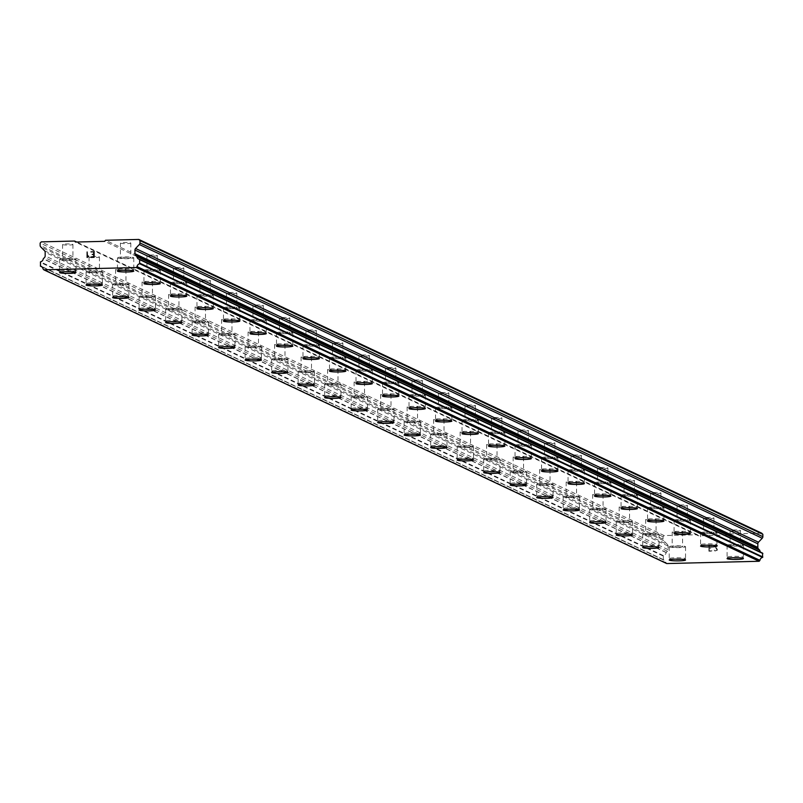 <?xml version="1.0" encoding="UTF-8"?>
<svg xmlns="http://www.w3.org/2000/svg" width="803" height="803" viewBox="0 0 803 803"><rect width="100%" height="100%" fill="white"/><g stroke="black" fill="none" stroke-linecap="round" stroke-linejoin="round"><path stroke-width="0.6" stroke-dasharray="4.01 3.01" d="M120.55 243.189A5.189 0.562 180 0 0 126.201 243.62A5.189 0.562 180 0 0 130.809 243.068A5.189 0.562 180 0 0 130.678 242.938A5.189 0.562 180 0 0 125.037 242.506A5.189 0.562 180 0 0 120.42 243.068A5.189 0.562 180 0 0 120.55 243.189M120.55 257.944A5.189 0.562 180 0 0 126.201 258.375A5.189 0.562 180 0 0 130.809 257.813A5.189 0.562 180 0 0 130.678 257.693A5.189 0.562 180 0 0 125.037 257.261A5.189 0.562 180 0 0 120.42 257.813A5.189 0.562 180 0 0 120.55 257.944M117.459 271.083L117.459 271.093A8.16 0.883 0 0 1 117.459 271.083A8.16 0.883 0 0 1 124.696 270.209A8.16 0.883 0 0 1 133.569 270.882A8.16 0.883 0 0 1 133.78 271.083A8.16 0.883 0 0 1 133.78 271.093L133.78 271.083M147.059 255.685A5.189 0.562 180 0 0 152.711 256.117A5.189 0.562 180 0 0 157.318 255.565A5.189 0.562 180 0 0 157.187 255.434A5.189 0.562 180 0 0 151.536 255.003A5.189 0.562 180 0 0 146.929 255.565A5.189 0.562 180 0 0 147.059 255.685M147.059 270.44A5.189 0.562 180 0 0 152.711 270.872A5.189 0.562 180 0 0 157.318 270.32A5.189 0.562 180 0 0 157.187 270.189A5.189 0.562 180 0 0 151.536 269.758A5.189 0.562 180 0 0 146.929 270.32A5.189 0.562 180 0 0 147.059 270.44M143.958 283.579L143.958 283.6A8.16 0.883 0 0 1 143.958 283.579A8.16 0.883 0 0 1 151.205 282.706A8.16 0.883 0 0 1 160.078 283.379A8.16 0.883 0 0 1 160.289 283.579A8.16 0.883 0 0 1 160.289 283.589L160.289 283.579M173.568 268.182A5.189 0.562 180 0 0 179.21 268.624A5.189 0.562 180 0 0 183.827 268.061A5.189 0.562 180 0 0 183.696 267.931A5.189 0.562 180 0 0 178.045 267.499A5.189 0.562 180 0 0 173.438 268.061A5.189 0.562 180 0 0 173.568 268.182M173.568 282.937A5.189 0.562 180 0 0 179.21 283.369A5.189 0.562 180 0 0 183.827 282.817A5.189 0.562 180 0 0 183.696 282.686A5.189 0.562 180 0 0 178.045 282.254A5.189 0.562 180 0 0 173.438 282.817A5.189 0.562 180 0 0 173.568 282.937M170.467 296.076L170.467 296.096A8.16 0.883 0 0 1 170.467 296.076A8.16 0.883 0 0 1 177.714 295.203A8.16 0.883 0 0 1 186.587 295.885A8.16 0.883 0 0 1 186.788 296.076A8.16 0.883 0 0 1 186.788 296.086L186.788 296.076M200.067 280.689A5.189 0.562 180 0 0 205.719 281.12A5.189 0.562 180 0 0 210.326 280.558A5.189 0.562 180 0 0 210.195 280.438A5.189 0.562 180 0 0 204.554 280.006A5.189 0.562 180 0 0 199.937 280.558A5.189 0.562 180 0 0 200.067 280.689M200.067 295.444A5.189 0.562 180 0 0 205.719 295.875A5.189 0.562 180 0 0 210.326 295.313A5.189 0.562 180 0 0 210.195 295.193A5.189 0.562 180 0 0 204.554 294.761A5.189 0.562 180 0 0 199.937 295.313A5.189 0.562 180 0 0 200.067 295.444M196.976 308.573L196.976 308.593A8.16 0.883 0 0 1 196.976 308.573A8.16 0.883 0 0 1 204.213 307.7A8.16 0.883 0 0 1 213.086 308.382A8.16 0.883 0 0 1 213.297 308.573A8.16 0.883 0 0 1 213.297 308.583L213.297 308.573M226.576 293.185A5.189 0.562 180 0 0 232.228 293.617A5.189 0.562 180 0 0 236.835 293.055A5.189 0.562 180 0 0 236.704 292.934A5.189 0.562 180 0 0 231.053 292.503A5.189 0.562 180 0 0 226.446 293.055A5.189 0.562 180 0 0 226.576 293.185M226.576 307.94A5.189 0.562 180 0 0 232.228 308.372A5.189 0.562 180 0 0 236.835 307.81A5.189 0.562 180 0 0 236.704 307.69A5.189 0.562 180 0 0 231.053 307.258A5.189 0.562 180 0 0 226.446 307.81A5.189 0.562 180 0 0 226.576 307.94M223.475 321.08L223.475 321.08A8.16 0.883 0 0 1 230.722 320.196A8.16 0.883 0 0 1 239.595 320.879A8.16 0.883 0 0 1 239.806 321.08L239.806 321.09M253.086 305.682A5.189 0.562 180 0 0 258.727 306.114A5.189 0.562 180 0 0 263.344 305.562A5.189 0.562 180 0 0 263.213 305.431A5.189 0.562 180 0 0 257.562 304.999A5.189 0.562 180 0 0 252.955 305.562A5.189 0.562 180 0 0 253.086 305.682M253.086 320.437A5.189 0.562 180 0 0 258.727 320.869A5.189 0.562 180 0 0 263.344 320.307A5.189 0.562 180 0 0 263.213 320.186A5.189 0.562 180 0 0 257.562 319.755A5.189 0.562 180 0 0 252.955 320.307A5.189 0.562 180 0 0 253.086 320.437M249.984 333.576L249.984 333.586A8.16 0.883 0 0 1 249.984 333.576A8.16 0.883 0 0 1 257.231 332.703A8.16 0.883 0 0 1 266.104 333.375A8.16 0.883 0 0 1 266.305 333.576A8.16 0.883 0 0 1 266.305 333.586L266.305 333.586M279.585 318.179A5.189 0.562 180 0 0 285.236 318.61A5.189 0.562 180 0 0 289.843 318.058A5.189 0.562 180 0 0 289.712 317.928A5.189 0.562 180 0 0 284.071 317.496A5.189 0.562 180 0 0 279.454 318.058A5.189 0.562 180 0 0 279.585 318.179M279.585 332.934A5.189 0.562 180 0 0 285.236 333.365A5.189 0.562 180 0 0 289.843 332.813A5.189 0.562 180 0 0 289.712 332.683A5.189 0.562 180 0 0 284.071 332.251A5.189 0.562 180 0 0 279.454 332.813A5.189 0.562 180 0 0 279.585 332.934M276.493 346.073L276.493 346.093A8.16 0.883 0 0 1 276.493 346.073A8.16 0.883 0 0 1 283.73 345.2A8.16 0.883 0 0 1 292.603 345.882A8.16 0.883 0 0 1 292.814 346.073A8.16 0.883 0 0 1 292.814 346.083L292.814 346.093M306.094 330.675A5.189 0.562 180 0 0 311.745 331.117A5.189 0.562 180 0 0 316.352 330.555A5.189 0.562 180 0 0 316.221 330.434A5.189 0.562 180 0 0 310.57 329.993A5.189 0.562 180 0 0 305.963 330.555A5.189 0.562 180 0 0 306.094 330.675M306.094 345.431A5.189 0.562 180 0 0 311.745 345.862A5.189 0.562 180 0 0 316.352 345.31A5.189 0.562 180 0 0 316.221 345.18A5.189 0.562 180 0 0 310.57 344.748A5.189 0.562 180 0 0 305.963 345.31A5.189 0.562 180 0 0 306.094 345.431M302.992 358.57L302.992 358.59A8.16 0.883 0 0 1 302.992 358.57A8.16 0.883 0 0 1 310.239 357.696A8.16 0.883 0 0 1 319.112 358.379A8.16 0.883 0 0 1 319.323 358.57A8.16 0.883 0 0 1 319.323 358.58L319.323 358.59M332.603 343.182A5.189 0.562 180 0 0 338.244 343.614A5.189 0.562 180 0 0 342.861 343.052A5.189 0.562 180 0 0 342.73 342.931A5.189 0.562 180 0 0 337.079 342.5A5.189 0.562 180 0 0 332.472 343.052A5.189 0.562 180 0 0 332.603 343.182M332.603 357.937A5.189 0.562 180 0 0 338.244 358.369A5.189 0.562 180 0 0 342.861 357.807A5.189 0.562 180 0 0 342.73 357.686A5.189 0.562 180 0 0 337.079 357.255A5.189 0.562 180 0 0 332.472 357.807A5.189 0.562 180 0 0 332.603 357.937M329.501 371.076L329.501 371.076A8.16 0.883 0 0 1 336.748 370.193A8.16 0.883 0 0 1 345.621 370.876A8.16 0.883 0 0 1 345.822 371.076L345.822 371.086M359.102 355.679A5.189 0.562 180 0 0 364.753 356.11A5.189 0.562 180 0 0 369.36 355.548A5.189 0.562 180 0 0 369.229 355.428A5.189 0.562 180 0 0 363.588 354.996A5.189 0.562 180 0 0 358.971 355.548A5.189 0.562 180 0 0 359.102 355.679M359.102 370.434A5.189 0.562 180 0 0 364.753 370.866A5.189 0.562 180 0 0 369.36 370.303A5.189 0.562 180 0 0 369.229 370.183A5.189 0.562 180 0 0 363.588 369.751A5.189 0.562 180 0 0 358.971 370.303A5.189 0.562 180 0 0 359.102 370.434M356.01 383.573L356.01 383.573A8.16 0.883 0 0 1 363.247 382.69A8.16 0.883 0 0 1 372.12 383.372A8.16 0.883 0 0 1 372.331 383.573L372.331 383.583M385.611 368.175A5.189 0.562 180 0 0 391.262 368.607A5.189 0.562 180 0 0 395.869 368.055A5.189 0.562 180 0 0 395.738 367.925A5.189 0.562 180 0 0 390.087 367.493A5.189 0.562 180 0 0 385.48 368.055A5.189 0.562 180 0 0 385.611 368.175M385.611 382.931A5.189 0.562 180 0 0 391.262 383.362A5.189 0.562 180 0 0 395.869 382.81A5.189 0.562 180 0 0 395.738 382.68A5.189 0.562 180 0 0 390.087 382.248A5.189 0.562 180 0 0 385.48 382.81A5.189 0.562 180 0 0 385.611 382.931M382.509 396.07L382.509 396.08A8.16 0.883 0 0 1 382.509 396.07A8.16 0.883 0 0 1 389.756 395.196A8.16 0.883 0 0 1 398.629 395.869A8.16 0.883 0 0 1 398.84 396.07A8.16 0.883 0 0 1 398.84 396.08L398.84 396.08M412.12 380.672A5.189 0.562 180 0 0 417.761 381.104A5.189 0.562 180 0 0 422.378 380.552A5.189 0.562 180 0 0 422.248 380.421A5.189 0.562 180 0 0 416.596 379.99A5.189 0.562 180 0 0 411.989 380.552A5.189 0.562 180 0 0 412.12 380.672M412.12 395.427A5.189 0.562 180 0 0 417.761 395.859A5.189 0.562 180 0 0 422.378 395.307A5.189 0.562 180 0 0 422.248 395.176A5.189 0.562 180 0 0 416.596 394.745A5.189 0.562 180 0 0 411.989 395.307A5.189 0.562 180 0 0 412.12 395.427M409.018 408.566L409.018 408.586A8.16 0.883 0 0 1 409.018 408.566A8.16 0.883 0 0 1 416.265 407.693A8.16 0.883 0 0 1 425.138 408.376A8.16 0.883 0 0 1 425.339 408.566A8.16 0.883 0 0 1 425.339 408.576L425.339 408.586M438.619 393.179A5.189 0.562 180 0 0 444.27 393.611A5.189 0.562 180 0 0 448.877 393.048A5.189 0.562 180 0 0 448.747 392.928A5.189 0.562 180 0 0 443.105 392.486A5.189 0.562 180 0 0 438.488 393.048A5.189 0.562 180 0 0 438.619 393.179M438.619 407.924A5.189 0.562 180 0 0 444.27 408.356A5.189 0.562 180 0 0 448.877 407.804A5.189 0.562 180 0 0 448.747 407.673A5.189 0.562 180 0 0 443.105 407.241A5.189 0.562 180 0 0 438.488 407.804A5.189 0.562 180 0 0 438.619 407.924M435.527 421.063L435.527 421.083A8.16 0.883 0 0 1 435.527 421.063A8.16 0.883 0 0 1 442.764 420.19A8.16 0.883 0 0 1 451.637 420.872A8.16 0.883 0 0 1 451.848 421.063A8.16 0.883 0 0 1 451.848 421.073L451.848 421.083M465.128 405.676A5.189 0.562 180 0 0 470.779 406.107A5.189 0.562 180 0 0 475.386 405.545A5.189 0.562 180 0 0 475.256 405.425A5.189 0.562 180 0 0 469.604 404.993A5.189 0.562 180 0 0 464.997 405.545A5.189 0.562 180 0 0 465.128 405.676M465.128 420.431A5.189 0.562 180 0 0 470.779 420.862A5.189 0.562 180 0 0 475.386 420.3A5.189 0.562 180 0 0 475.256 420.18A5.189 0.562 180 0 0 469.604 419.748A5.189 0.562 180 0 0 464.997 420.3A5.189 0.562 180 0 0 465.128 420.431M462.026 433.57L462.026 433.57A8.16 0.883 0 0 1 469.273 432.687A8.16 0.883 0 0 1 478.146 433.369A8.16 0.883 0 0 1 478.357 433.57L478.357 433.58M491.637 418.172A5.189 0.562 180 0 0 497.278 418.604A5.189 0.562 180 0 0 501.895 418.042A5.189 0.562 180 0 0 501.765 417.921A5.189 0.562 180 0 0 496.113 417.49A5.189 0.562 180 0 0 491.506 418.042A5.189 0.562 180 0 0 491.637 418.172M491.637 432.927A5.189 0.562 180 0 0 497.278 433.359A5.189 0.562 180 0 0 501.895 432.797A5.189 0.562 180 0 0 501.765 432.676A5.189 0.562 180 0 0 496.113 432.245A5.189 0.562 180 0 0 491.506 432.797A5.189 0.562 180 0 0 491.637 432.927M488.535 446.066L488.535 446.066A8.16 0.883 0 0 1 495.782 445.183A8.16 0.883 0 0 1 504.655 445.866A8.16 0.883 0 0 1 504.856 446.066L504.856 446.077M518.136 430.669A5.189 0.562 180 0 0 523.787 431.101A5.189 0.562 180 0 0 528.394 430.549A5.189 0.562 180 0 0 528.264 430.418A5.189 0.562 180 0 0 522.623 429.986A5.189 0.562 180 0 0 518.005 430.549A5.189 0.562 180 0 0 518.136 430.669M518.136 445.424A5.189 0.562 180 0 0 523.787 445.856A5.189 0.562 180 0 0 528.394 445.304A5.189 0.562 180 0 0 528.264 445.173A5.189 0.562 180 0 0 522.623 444.742A5.189 0.562 180 0 0 518.005 445.304A5.189 0.562 180 0 0 518.136 445.424M515.044 458.563L515.044 458.573A8.16 0.883 0 0 1 515.044 458.563A8.16 0.883 0 0 1 522.281 457.69A8.16 0.883 0 0 1 531.154 458.362A8.16 0.883 0 0 1 531.365 458.563A8.16 0.883 0 0 1 531.365 458.573L531.365 458.573M544.645 443.166A5.189 0.562 180 0 0 550.296 443.597A5.189 0.562 180 0 0 554.903 443.045A5.189 0.562 180 0 0 554.773 442.915A5.189 0.562 180 0 0 549.122 442.483A5.189 0.562 180 0 0 544.514 443.045A5.189 0.562 180 0 0 544.645 443.166M544.645 457.921A5.189 0.562 180 0 0 550.296 458.352A5.189 0.562 180 0 0 554.903 457.8A5.189 0.562 180 0 0 554.773 457.67A5.189 0.562 180 0 0 549.122 457.238A5.189 0.562 180 0 0 544.514 457.8A5.189 0.562 180 0 0 544.645 457.921M541.543 471.06L541.543 471.08A8.16 0.883 0 0 1 541.543 471.06A8.16 0.883 0 0 1 548.79 470.187A8.16 0.883 0 0 1 557.663 470.869A8.16 0.883 0 0 1 557.874 471.06A8.16 0.883 0 0 1 557.874 471.07L557.874 471.08M571.154 455.672A5.189 0.562 180 0 0 576.795 456.104A5.189 0.562 180 0 0 581.412 455.542A5.189 0.562 180 0 0 581.282 455.421A5.189 0.562 180 0 0 575.631 454.99A5.189 0.562 180 0 0 571.023 455.542A5.189 0.562 180 0 0 571.154 455.672M571.154 470.417A5.189 0.562 180 0 0 576.795 470.849A5.189 0.562 180 0 0 581.412 470.297A5.189 0.562 180 0 0 581.282 470.167A5.189 0.562 180 0 0 575.631 469.735A5.189 0.562 180 0 0 571.023 470.297A5.189 0.562 180 0 0 571.154 470.417M568.052 483.557L568.052 483.577A8.16 0.883 0 0 1 568.052 483.557A8.16 0.883 0 0 1 575.299 482.683A8.16 0.883 0 0 1 584.172 483.366A8.16 0.883 0 0 1 584.373 483.557A8.16 0.883 0 0 1 584.373 483.567L584.373 483.577M597.653 468.169A5.189 0.562 180 0 0 603.304 468.601A5.189 0.562 180 0 0 607.911 468.039A5.189 0.562 180 0 0 607.781 467.918A5.189 0.562 180 0 0 602.14 467.487A5.189 0.562 180 0 0 597.522 468.039A5.189 0.562 180 0 0 597.653 468.169M597.653 482.924A5.189 0.562 180 0 0 603.304 483.356A5.189 0.562 180 0 0 607.911 482.794A5.189 0.562 180 0 0 607.781 482.673A5.189 0.562 180 0 0 602.14 482.242A5.189 0.562 180 0 0 597.522 482.794A5.189 0.562 180 0 0 597.653 482.924M594.561 496.063L594.561 496.063A8.16 0.883 0 0 1 601.798 495.18A8.16 0.883 0 0 1 610.671 495.863A8.16 0.883 0 0 1 610.882 496.063L610.882 496.073M624.162 480.666A5.189 0.562 180 0 0 629.813 481.097A5.189 0.562 180 0 0 634.42 480.535A5.189 0.562 180 0 0 634.29 480.415A5.189 0.562 180 0 0 628.639 479.983A5.189 0.562 180 0 0 624.031 480.535A5.189 0.562 180 0 0 624.162 480.666M624.162 495.421A5.189 0.562 180 0 0 629.813 495.852A5.189 0.562 180 0 0 634.42 495.29A5.189 0.562 180 0 0 634.29 495.17A5.189 0.562 180 0 0 628.639 494.738A5.189 0.562 180 0 0 624.031 495.29A5.189 0.562 180 0 0 624.162 495.421M621.06 508.56L621.06 508.57A8.16 0.883 0 0 1 621.06 508.56A8.16 0.883 0 0 1 628.307 507.687A8.16 0.883 0 0 1 637.18 508.359A8.16 0.883 0 0 1 637.391 508.56A8.16 0.883 0 0 1 637.391 508.57L637.391 508.57M650.671 493.162A5.189 0.562 180 0 0 656.312 493.594A5.189 0.562 180 0 0 660.929 493.042A5.189 0.562 180 0 0 660.799 492.912A5.189 0.562 180 0 0 655.148 492.48A5.189 0.562 180 0 0 650.54 493.042A5.189 0.562 180 0 0 650.671 493.162M650.671 507.918A5.189 0.562 180 0 0 656.312 508.349A5.189 0.562 180 0 0 660.929 507.797A5.189 0.562 180 0 0 660.799 507.667A5.189 0.562 180 0 0 655.148 507.235A5.189 0.562 180 0 0 650.54 507.797A5.189 0.562 180 0 0 650.671 507.918M647.569 521.057L647.569 521.067A8.16 0.883 0 0 1 647.569 521.057A8.16 0.883 0 0 1 654.816 520.183A8.16 0.883 0 0 1 663.69 520.856A8.16 0.883 0 0 1 663.89 521.057A8.16 0.883 0 0 1 663.89 521.067L663.89 521.067M677.17 505.659A5.189 0.562 180 0 0 682.821 506.091A5.189 0.562 180 0 0 687.428 505.539A5.189 0.562 180 0 0 687.298 505.408A5.189 0.562 180 0 0 681.657 504.977A5.189 0.562 180 0 0 677.039 505.539A5.189 0.562 180 0 0 677.17 505.659M677.17 520.414A5.189 0.562 180 0 0 682.821 520.846A5.189 0.562 180 0 0 687.428 520.294A5.189 0.562 180 0 0 687.298 520.163A5.189 0.562 180 0 0 681.657 519.732A5.189 0.562 180 0 0 677.039 520.294A5.189 0.562 180 0 0 677.17 520.414M674.078 533.573L674.078 533.553A8.16 0.883 0 0 1 674.078 533.553A8.16 0.883 0 0 1 681.315 532.68A8.16 0.883 0 0 1 690.189 533.363A8.16 0.883 0 0 1 690.399 533.553A8.16 0.883 0 0 1 690.399 533.563L690.399 533.573M703.679 518.166A5.189 0.562 180 0 0 709.33 518.597A5.189 0.562 180 0 0 713.937 518.035A5.189 0.562 180 0 0 713.807 517.915A5.189 0.562 180 0 0 708.156 517.483A5.189 0.562 180 0 0 703.548 518.035A5.189 0.562 180 0 0 703.679 518.166M703.679 532.911A5.189 0.562 180 0 0 709.33 533.343A5.189 0.562 180 0 0 713.937 532.79A5.189 0.562 180 0 0 713.807 532.66A5.189 0.562 180 0 0 708.156 532.228A5.189 0.562 180 0 0 703.548 532.79A5.189 0.562 180 0 0 703.679 532.911M700.577 546.07L700.577 546.05A8.16 0.883 0 0 1 700.577 546.05A8.16 0.883 0 0 1 707.824 545.177A8.16 0.883 0 0 1 716.698 545.859A8.16 0.883 0 0 1 716.908 546.05A8.16 0.883 0 0 1 716.908 546.06L716.908 546.07M730.188 530.663A5.189 0.562 180 0 0 735.829 531.094A5.189 0.562 180 0 0 740.446 530.532A5.189 0.562 180 0 0 740.306 530.412A5.189 0.562 180 0 0 734.665 529.98A5.189 0.562 180 0 0 730.057 530.532A5.189 0.562 180 0 0 730.188 530.663M730.188 545.418A5.189 0.562 180 0 0 735.829 545.849A5.189 0.562 180 0 0 740.446 545.287A5.189 0.562 180 0 0 740.306 545.167A5.189 0.562 180 0 0 734.665 544.735A5.189 0.562 180 0 0 730.057 545.287A5.189 0.562 180 0 0 730.188 545.418M727.086 558.567L727.086 558.557A8.16 0.883 0 0 1 734.333 557.673A8.16 0.883 0 0 1 743.207 558.356A8.16 0.883 0 0 1 743.407 558.557L743.407 558.567M62.694 244.624A5.189 0.562 180 0 0 68.335 245.056A5.189 0.562 180 0 0 72.943 244.493A5.189 0.562 180 0 0 72.812 244.373A5.189 0.562 180 0 0 67.171 243.941A5.189 0.562 180 0 0 62.554 244.493A5.189 0.562 180 0 0 62.694 244.624M62.694 259.379A5.189 0.562 180 0 0 68.335 259.811A5.189 0.562 180 0 0 72.943 259.249A5.189 0.562 180 0 0 72.812 259.128A5.189 0.562 180 0 0 67.171 258.696A5.189 0.562 180 0 0 62.554 259.249A5.189 0.562 180 0 0 62.694 259.379M59.593 272.508L59.593 272.528A8.16 0.883 0 0 1 59.593 272.508A8.16 0.883 0 0 1 66.84 271.635A8.16 0.883 0 0 1 75.713 272.317A8.16 0.883 0 0 1 75.914 272.508A8.16 0.883 0 0 1 75.914 272.518L75.914 272.528M89.193 257.121A5.189 0.562 180 0 0 94.844 257.552A5.189 0.562 180 0 0 99.452 256.99A5.189 0.562 180 0 0 99.321 256.87A5.189 0.562 180 0 0 93.67 256.438A5.189 0.562 180 0 0 89.063 256.99A5.189 0.562 180 0 0 89.193 257.121M89.193 271.876A5.189 0.562 180 0 0 94.844 272.307A5.189 0.562 180 0 0 99.452 271.745A5.189 0.562 180 0 0 99.321 271.625A5.189 0.562 180 0 0 93.67 271.193A5.189 0.562 180 0 0 89.063 271.745A5.189 0.562 180 0 0 89.193 271.876M86.092 285.015L86.092 285.015A8.16 0.883 0 0 1 93.339 284.132A8.16 0.883 0 0 1 102.212 284.814A8.16 0.883 0 0 1 102.423 285.015L102.423 285.025M115.702 269.617A5.189 0.562 180 0 0 121.343 270.049A5.189 0.562 180 0 0 125.961 269.497A5.189 0.562 180 0 0 125.83 269.366A5.189 0.562 180 0 0 120.179 268.935A5.189 0.562 180 0 0 115.572 269.497A5.189 0.562 180 0 0 115.702 269.617M115.702 284.372A5.189 0.562 180 0 0 121.343 284.804A5.189 0.562 180 0 0 125.961 284.242A5.189 0.562 180 0 0 125.83 284.121A5.189 0.562 180 0 0 120.179 283.69A5.189 0.562 180 0 0 115.572 284.242A5.189 0.562 180 0 0 115.702 284.372M112.601 297.511L112.601 297.522A8.16 0.883 0 0 1 112.601 297.511A8.16 0.883 0 0 1 119.848 296.638A8.16 0.883 0 0 1 128.721 297.311A8.16 0.883 0 0 1 128.922 297.511A8.16 0.883 0 0 1 128.922 297.522L128.922 297.522M142.201 282.114A5.189 0.562 180 0 0 147.852 282.546A5.189 0.562 180 0 0 152.46 281.994A5.189 0.562 180 0 0 152.329 281.863A5.189 0.562 180 0 0 146.688 281.431A5.189 0.562 180 0 0 142.071 281.994A5.189 0.562 180 0 0 142.201 282.114M142.201 296.869A5.189 0.562 180 0 0 147.852 297.301A5.189 0.562 180 0 0 152.46 296.749A5.189 0.562 180 0 0 152.329 296.618A5.189 0.562 180 0 0 146.688 296.187A5.189 0.562 180 0 0 142.071 296.749A5.189 0.562 180 0 0 142.201 296.869M139.11 310.008L139.11 310.028A8.16 0.883 0 0 1 139.11 310.008A8.16 0.883 0 0 1 146.357 309.135A8.16 0.883 0 0 1 155.23 309.807A8.16 0.883 0 0 1 155.431 310.008A8.16 0.883 0 0 1 155.431 310.018L155.431 310.028M168.71 294.611A5.189 0.562 180 0 0 174.361 295.052A5.189 0.562 180 0 0 178.969 294.49A5.189 0.562 180 0 0 178.838 294.37A5.189 0.562 180 0 0 173.187 293.928A5.189 0.562 180 0 0 168.58 294.49A5.189 0.562 180 0 0 168.71 294.611M168.71 309.366A5.189 0.562 180 0 0 174.361 309.797A5.189 0.562 180 0 0 178.969 309.245A5.189 0.562 180 0 0 178.838 309.115A5.189 0.562 180 0 0 173.187 308.683A5.189 0.562 180 0 0 168.58 309.245A5.189 0.562 180 0 0 168.71 309.366M165.609 322.505L165.609 322.525A8.16 0.883 0 0 1 165.609 322.505A8.16 0.883 0 0 1 172.856 321.632A8.16 0.883 0 0 1 181.729 322.314A8.16 0.883 0 0 1 181.94 322.505A8.16 0.883 0 0 1 181.94 322.515L181.94 322.525M195.219 307.117A5.189 0.562 180 0 0 200.86 307.549A5.189 0.562 180 0 0 205.478 306.987A5.189 0.562 180 0 0 205.347 306.866A5.189 0.562 180 0 0 199.696 306.435A5.189 0.562 180 0 0 195.089 306.987A5.189 0.562 180 0 0 195.219 307.117M195.219 321.873A5.189 0.562 180 0 0 200.86 322.304A5.189 0.562 180 0 0 205.478 321.742A5.189 0.562 180 0 0 205.347 321.622A5.189 0.562 180 0 0 199.696 321.19A5.189 0.562 180 0 0 195.089 321.742A5.189 0.562 180 0 0 195.219 321.873M192.118 335.002L192.118 335.022A8.16 0.883 0 0 1 192.118 335.002A8.16 0.883 0 0 1 199.365 334.128A8.16 0.883 0 0 1 208.238 334.811A8.16 0.883 0 0 1 208.439 335.002A8.16 0.883 0 0 1 208.439 335.012L208.439 335.022M221.718 319.614A5.189 0.562 180 0 0 227.369 320.046A5.189 0.562 180 0 0 231.977 319.484A5.189 0.562 180 0 0 231.846 319.363A5.189 0.562 180 0 0 226.205 318.932A5.189 0.562 180 0 0 221.588 319.484A5.189 0.562 180 0 0 221.718 319.614M221.718 334.369A5.189 0.562 180 0 0 227.369 334.801A5.189 0.562 180 0 0 231.977 334.239A5.189 0.562 180 0 0 231.846 334.118A5.189 0.562 180 0 0 226.205 333.687A5.189 0.562 180 0 0 221.588 334.239A5.189 0.562 180 0 0 221.718 334.369M218.627 347.508L218.627 347.508A8.16 0.883 0 0 1 225.874 346.625A8.16 0.883 0 0 1 234.747 347.308A8.16 0.883 0 0 1 234.948 347.508L234.948 347.518M248.227 332.111A5.189 0.562 180 0 0 253.878 332.542A5.189 0.562 180 0 0 258.486 331.99A5.189 0.562 180 0 0 258.355 331.86A5.189 0.562 180 0 0 252.704 331.428A5.189 0.562 180 0 0 248.097 331.99A5.189 0.562 180 0 0 248.227 332.111M248.227 346.866A5.189 0.562 180 0 0 253.878 347.297A5.189 0.562 180 0 0 258.486 346.735A5.189 0.562 180 0 0 258.355 346.615A5.189 0.562 180 0 0 252.704 346.183A5.189 0.562 180 0 0 248.097 346.735A5.189 0.562 180 0 0 248.227 346.866M245.126 360.005L245.126 360.015A8.16 0.883 0 0 1 245.126 360.005A8.16 0.883 0 0 1 252.373 359.132A8.16 0.883 0 0 1 261.246 359.804A8.16 0.883 0 0 1 261.457 360.005A8.16 0.883 0 0 1 261.457 360.015L261.457 360.015M274.736 344.607A5.189 0.562 180 0 0 280.377 345.039A5.189 0.562 180 0 0 284.995 344.487A5.189 0.562 180 0 0 284.864 344.357A5.189 0.562 180 0 0 279.213 343.925A5.189 0.562 180 0 0 274.606 344.487A5.189 0.562 180 0 0 274.736 344.607M274.736 359.363A5.189 0.562 180 0 0 280.377 359.794A5.189 0.562 180 0 0 284.995 359.242A5.189 0.562 180 0 0 284.864 359.112A5.189 0.562 180 0 0 279.213 358.68A5.189 0.562 180 0 0 274.606 359.242A5.189 0.562 180 0 0 274.736 359.363M271.635 372.522L271.635 372.502A8.16 0.883 0 0 1 271.635 372.502A8.16 0.883 0 0 1 278.882 371.628A8.16 0.883 0 0 1 287.755 372.311A8.16 0.883 0 0 1 287.956 372.502A8.16 0.883 0 0 1 287.956 372.512L287.956 372.522M301.235 357.104A5.189 0.562 180 0 0 306.887 357.546A5.189 0.562 180 0 0 311.494 356.984A5.189 0.562 180 0 0 311.363 356.863A5.189 0.562 180 0 0 305.722 356.422A5.189 0.562 180 0 0 301.105 356.984A5.189 0.562 180 0 0 301.235 357.104M301.235 371.859A5.189 0.562 180 0 0 306.887 372.291A5.189 0.562 180 0 0 311.494 371.739A5.189 0.562 180 0 0 311.363 371.608A5.189 0.562 180 0 0 305.722 371.177A5.189 0.562 180 0 0 301.105 371.739A5.189 0.562 180 0 0 301.235 371.859M298.144 385.018L298.144 384.998A8.16 0.883 0 0 1 298.144 384.998A8.16 0.883 0 0 1 305.391 384.125A8.16 0.883 0 0 1 314.264 384.808A8.16 0.883 0 0 1 314.465 384.998A8.16 0.883 0 0 1 314.465 385.008L314.465 385.018M327.744 369.611A5.189 0.562 180 0 0 333.396 370.042A5.189 0.562 180 0 0 338.003 369.48A5.189 0.562 180 0 0 337.872 369.36A5.189 0.562 180 0 0 332.221 368.928A5.189 0.562 180 0 0 327.614 369.48A5.189 0.562 180 0 0 327.744 369.611M327.744 384.366A5.189 0.562 180 0 0 333.396 384.798A5.189 0.562 180 0 0 338.003 384.236A5.189 0.562 180 0 0 337.872 384.115A5.189 0.562 180 0 0 332.221 383.683A5.189 0.562 180 0 0 327.614 384.236A5.189 0.562 180 0 0 327.744 384.366M324.643 397.515L324.643 397.505A8.16 0.883 0 0 1 331.89 396.622A8.16 0.883 0 0 1 340.763 397.304A8.16 0.883 0 0 1 340.974 397.505L340.974 397.515M354.253 382.108A5.189 0.562 180 0 0 359.895 382.539A5.189 0.562 180 0 0 364.512 381.977A5.189 0.562 180 0 0 364.381 381.857A5.189 0.562 180 0 0 358.73 381.425A5.189 0.562 180 0 0 354.123 381.977A5.189 0.562 180 0 0 354.253 382.108M354.253 396.863A5.189 0.562 180 0 0 359.895 397.294A5.189 0.562 180 0 0 364.512 396.732A5.189 0.562 180 0 0 364.381 396.612A5.189 0.562 180 0 0 358.73 396.18A5.189 0.562 180 0 0 354.123 396.732A5.189 0.562 180 0 0 354.253 396.863M351.152 410.012L351.152 410.002A8.16 0.883 0 0 1 358.399 409.118A8.16 0.883 0 0 1 367.272 409.801A8.16 0.883 0 0 1 367.473 410.002L367.473 410.012M380.752 394.604A5.189 0.562 180 0 0 386.404 395.036A5.189 0.562 180 0 0 391.011 394.484A5.189 0.562 180 0 0 390.88 394.353A5.189 0.562 180 0 0 385.239 393.922A5.189 0.562 180 0 0 380.622 394.484A5.189 0.562 180 0 0 380.752 394.604M380.752 409.359A5.189 0.562 180 0 0 386.404 409.791A5.189 0.562 180 0 0 391.011 409.239A5.189 0.562 180 0 0 390.88 409.108A5.189 0.562 180 0 0 385.239 408.677A5.189 0.562 180 0 0 380.622 409.239A5.189 0.562 180 0 0 380.752 409.359M377.661 422.498L377.661 422.508A8.16 0.883 0 0 1 377.661 422.498A8.16 0.883 0 0 1 384.908 421.625A8.16 0.883 0 0 1 393.781 422.298A8.16 0.883 0 0 1 393.982 422.498A8.16 0.883 0 0 1 393.982 422.508L393.982 422.498M407.262 407.101A5.189 0.562 180 0 0 412.913 407.533A5.189 0.562 180 0 0 417.52 406.98A5.189 0.562 180 0 0 417.389 406.85A5.189 0.562 180 0 0 411.738 406.418A5.189 0.562 180 0 0 407.131 406.98A5.189 0.562 180 0 0 407.262 407.101M407.262 421.856A5.189 0.562 180 0 0 412.913 422.288A5.189 0.562 180 0 0 417.52 421.736A5.189 0.562 180 0 0 417.389 421.605A5.189 0.562 180 0 0 411.738 421.173A5.189 0.562 180 0 0 407.131 421.736A5.189 0.562 180 0 0 407.262 421.856M404.16 434.995L404.16 435.015A8.16 0.883 0 0 1 404.16 434.995A8.16 0.883 0 0 1 411.407 434.122A8.16 0.883 0 0 1 420.28 434.804A8.16 0.883 0 0 1 420.491 434.995A8.16 0.883 0 0 1 420.491 435.005L420.491 434.995M433.771 419.608A5.189 0.562 180 0 0 439.412 420.039A5.189 0.562 180 0 0 444.029 419.477A5.189 0.562 180 0 0 443.898 419.357A5.189 0.562 180 0 0 438.247 418.915A5.189 0.562 180 0 0 433.64 419.477A5.189 0.562 180 0 0 433.771 419.608M433.771 434.353A5.189 0.562 180 0 0 439.412 434.784A5.189 0.562 180 0 0 444.029 434.232A5.189 0.562 180 0 0 443.898 434.102A5.189 0.562 180 0 0 438.247 433.67A5.189 0.562 180 0 0 433.64 434.232A5.189 0.562 180 0 0 433.771 434.353M430.669 447.492L430.669 447.512A8.16 0.883 0 0 1 430.669 447.492A8.16 0.883 0 0 1 437.916 446.619A8.16 0.883 0 0 1 446.789 447.301A8.16 0.883 0 0 1 446.99 447.492A8.16 0.883 0 0 1 446.99 447.502L446.99 447.492M460.27 432.104A5.189 0.562 180 0 0 465.921 432.536A5.189 0.562 180 0 0 470.528 431.974A5.189 0.562 180 0 0 470.397 431.853A5.189 0.562 180 0 0 464.756 431.422A5.189 0.562 180 0 0 460.139 431.974A5.189 0.562 180 0 0 460.27 432.104M460.27 446.859A5.189 0.562 180 0 0 465.921 447.291A5.189 0.562 180 0 0 470.528 446.729A5.189 0.562 180 0 0 470.397 446.609A5.189 0.562 180 0 0 464.756 446.177A5.189 0.562 180 0 0 460.139 446.729A5.189 0.562 180 0 0 460.27 446.859M457.178 459.999L457.178 459.999A8.16 0.883 0 0 1 464.425 459.115A8.16 0.883 0 0 1 473.298 459.798A8.16 0.883 0 0 1 473.499 459.999L473.499 460.009M486.779 444.601A5.189 0.562 180 0 0 492.43 445.033A5.189 0.562 180 0 0 497.037 444.471A5.189 0.562 180 0 0 496.906 444.35A5.189 0.562 180 0 0 491.255 443.918A5.189 0.562 180 0 0 486.648 444.471A5.189 0.562 180 0 0 486.779 444.601M486.779 459.356A5.189 0.562 180 0 0 492.43 459.788A5.189 0.562 180 0 0 497.037 459.226A5.189 0.562 180 0 0 496.906 459.105A5.189 0.562 180 0 0 491.255 458.674A5.189 0.562 180 0 0 486.648 459.226A5.189 0.562 180 0 0 486.779 459.356M483.677 472.495L483.677 472.495A8.16 0.883 0 0 1 490.924 471.612A8.16 0.883 0 0 1 499.797 472.294A8.16 0.883 0 0 1 500.008 472.495L500.008 472.505M513.288 457.098A5.189 0.562 180 0 0 518.929 457.529A5.189 0.562 180 0 0 523.546 456.977A5.189 0.562 180 0 0 523.415 456.847A5.189 0.562 180 0 0 517.764 456.415A5.189 0.562 180 0 0 513.157 456.977A5.189 0.562 180 0 0 513.288 457.098M513.288 471.853A5.189 0.562 180 0 0 518.929 472.284A5.189 0.562 180 0 0 523.546 471.732A5.189 0.562 180 0 0 523.415 471.602A5.189 0.562 180 0 0 517.764 471.17A5.189 0.562 180 0 0 513.157 471.732A5.189 0.562 180 0 0 513.288 471.853M510.186 484.992L510.186 485.002A8.16 0.883 0 0 1 510.186 484.992A8.16 0.883 0 0 1 517.433 484.119A8.16 0.883 0 0 1 526.306 484.791A8.16 0.883 0 0 1 526.507 484.992A8.16 0.883 0 0 1 526.507 485.002L526.507 485.002M539.787 469.594A5.189 0.562 180 0 0 545.438 470.026A5.189 0.562 180 0 0 550.045 469.474A5.189 0.562 180 0 0 549.914 469.343A5.189 0.562 180 0 0 544.273 468.912A5.189 0.562 180 0 0 539.656 469.474A5.189 0.562 180 0 0 539.787 469.594M539.787 484.35A5.189 0.562 180 0 0 545.438 484.781A5.189 0.562 180 0 0 550.045 484.229A5.189 0.562 180 0 0 549.914 484.099A5.189 0.562 180 0 0 544.273 483.667A5.189 0.562 180 0 0 539.656 484.229A5.189 0.562 180 0 0 539.787 484.35M536.695 497.489L536.695 497.509A8.16 0.883 0 0 1 536.695 497.489A8.16 0.883 0 0 1 543.942 496.615A8.16 0.883 0 0 1 552.815 497.298A8.16 0.883 0 0 1 553.016 497.489A8.16 0.883 0 0 1 553.016 497.499L553.016 497.509M566.296 482.101A5.189 0.562 180 0 0 571.947 482.533A5.189 0.562 180 0 0 576.554 481.971A5.189 0.562 180 0 0 576.424 481.85A5.189 0.562 180 0 0 570.772 481.419A5.189 0.562 180 0 0 566.165 481.971A5.189 0.562 180 0 0 566.296 482.101M566.296 496.846A5.189 0.562 180 0 0 571.947 497.278A5.189 0.562 180 0 0 576.554 496.726A5.189 0.562 180 0 0 576.424 496.595A5.189 0.562 180 0 0 570.772 496.164A5.189 0.562 180 0 0 566.165 496.726A5.189 0.562 180 0 0 566.296 496.846M563.194 509.985L563.194 510.005A8.16 0.883 0 0 1 563.194 509.985A8.16 0.883 0 0 1 570.441 509.112A8.16 0.883 0 0 1 579.314 509.795A8.16 0.883 0 0 1 579.525 509.985A8.16 0.883 0 0 1 579.525 509.995L579.525 510.005M592.805 494.598A5.189 0.562 180 0 0 598.446 495.029A5.189 0.562 180 0 0 603.063 494.467A5.189 0.562 180 0 0 602.933 494.347A5.189 0.562 180 0 0 597.281 493.915A5.189 0.562 180 0 0 592.674 494.467A5.189 0.562 180 0 0 592.805 494.598M592.805 509.353A5.189 0.562 180 0 0 598.446 509.785A5.189 0.562 180 0 0 603.063 509.222A5.189 0.562 180 0 0 602.933 509.102A5.189 0.562 180 0 0 597.281 508.67A5.189 0.562 180 0 0 592.674 509.222A5.189 0.562 180 0 0 592.805 509.353M589.703 522.492L589.703 522.492A8.16 0.883 0 0 1 596.95 521.609A8.16 0.883 0 0 1 605.823 522.291A8.16 0.883 0 0 1 606.024 522.492L606.024 522.502M619.304 507.094A5.189 0.562 180 0 0 624.955 507.526A5.189 0.562 180 0 0 629.562 506.964A5.189 0.562 180 0 0 629.432 506.844A5.189 0.562 180 0 0 623.79 506.412A5.189 0.562 180 0 0 619.173 506.964A5.189 0.562 180 0 0 619.304 507.094M619.304 521.85A5.189 0.562 180 0 0 624.955 522.281A5.189 0.562 180 0 0 629.562 521.719A5.189 0.562 180 0 0 629.432 521.599A5.189 0.562 180 0 0 623.79 521.167A5.189 0.562 180 0 0 619.173 521.719A5.189 0.562 180 0 0 619.304 521.85M616.212 534.989L616.212 534.999A8.16 0.883 0 0 1 616.212 534.989A8.16 0.883 0 0 1 623.459 534.115A8.16 0.883 0 0 1 632.332 534.788A8.16 0.883 0 0 1 632.533 534.989A8.16 0.883 0 0 1 632.533 534.999L632.533 534.999M645.813 519.591A5.189 0.562 180 0 0 651.464 520.023A5.189 0.562 180 0 0 656.071 519.471A5.189 0.562 180 0 0 655.941 519.34A5.189 0.562 180 0 0 650.289 518.909A5.189 0.562 180 0 0 645.682 519.471A5.189 0.562 180 0 0 645.813 519.591M645.813 534.346A5.189 0.562 180 0 0 651.464 534.778A5.189 0.562 180 0 0 656.071 534.226A5.189 0.562 180 0 0 655.941 534.095A5.189 0.562 180 0 0 650.289 533.664A5.189 0.562 180 0 0 645.682 534.226A5.189 0.562 180 0 0 645.813 534.346M642.711 547.485L642.711 547.495A8.16 0.883 0 0 1 642.711 547.485A8.16 0.883 0 0 1 649.958 546.612A8.16 0.883 0 0 1 658.831 547.285A8.16 0.883 0 0 1 659.042 547.485A8.16 0.883 0 0 1 659.042 547.495L659.042 547.495M672.322 532.088A5.189 0.562 180 0 0 677.963 532.519A5.189 0.562 180 0 0 682.58 531.967A5.189 0.562 180 0 0 682.45 531.837A5.189 0.562 180 0 0 676.799 531.405A5.189 0.562 180 0 0 672.191 531.967A5.189 0.562 180 0 0 672.322 532.088M672.322 546.843A5.189 0.562 180 0 0 677.963 547.275A5.189 0.562 180 0 0 682.58 546.723A5.189 0.562 180 0 0 682.45 546.592A5.189 0.562 180 0 0 676.799 546.16A5.189 0.562 180 0 0 672.191 546.723A5.189 0.562 180 0 0 672.322 546.843M669.22 559.982L669.22 560.002A8.16 0.883 0 0 1 669.22 559.982A8.16 0.883 0 0 1 676.467 559.109A8.16 0.883 0 0 1 685.34 559.791A8.16 0.883 0 0 1 685.541 559.982A8.16 0.883 0 0 1 685.541 559.992L685.541 560.002M669.431 546.913A8.16 0.883 180 0 0 678.304 547.596A8.16 0.883 180 0 0 685.541 546.723A8.16 0.883 180 0 0 685.34 546.522A8.16 0.883 180 0 0 676.467 545.839A8.16 0.883 180 0 0 669.22 546.723A8.16 0.883 180 0 0 669.431 546.913M669.431 558.858A8.16 0.883 180 0 0 678.304 559.53A8.16 0.883 180 0 0 685.541 558.657A8.16 0.883 180 0 0 685.34 558.456A8.16 0.883 180 0 0 676.467 557.784A8.16 0.883 180 0 0 669.22 558.657A8.16 0.883 180 0 0 669.431 558.858M642.922 534.417A8.16 0.883 180 0 0 651.795 535.099A8.16 0.883 180 0 0 659.042 534.226A8.16 0.883 180 0 0 658.831 534.025A8.16 0.883 180 0 0 649.958 533.343A8.16 0.883 180 0 0 642.711 534.226A8.16 0.883 180 0 0 642.922 534.417M642.922 546.351A8.16 0.883 180 0 0 651.795 547.034A8.16 0.883 180 0 0 659.042 546.16A8.16 0.883 180 0 0 658.831 545.96A8.16 0.883 180 0 0 649.958 545.277A8.16 0.883 180 0 0 642.711 546.16A8.16 0.883 180 0 0 642.922 546.351M616.413 521.92A8.16 0.883 180 0 0 625.286 522.602A8.16 0.883 180 0 0 632.533 521.719A8.16 0.883 180 0 0 632.332 521.528A8.16 0.883 180 0 0 623.459 520.846A8.16 0.883 180 0 0 616.212 521.719A8.16 0.883 180 0 0 616.413 521.92M616.413 533.854A8.16 0.883 180 0 0 625.286 534.537A8.16 0.883 180 0 0 632.533 533.654A8.16 0.883 180 0 0 632.332 533.463A8.16 0.883 180 0 0 623.459 532.78A8.16 0.883 180 0 0 616.212 533.654A8.16 0.883 180 0 0 616.413 533.854M589.914 509.423A8.16 0.883 180 0 0 598.787 510.096A8.16 0.883 180 0 0 606.024 509.222A8.16 0.883 180 0 0 605.823 509.032A8.16 0.883 180 0 0 596.95 508.349A8.16 0.883 180 0 0 589.703 509.222A8.16 0.883 180 0 0 589.914 509.423M589.914 521.358A8.16 0.883 180 0 0 598.787 522.04A8.16 0.883 180 0 0 606.024 521.157A8.16 0.883 180 0 0 605.823 520.966A8.16 0.883 180 0 0 596.95 520.284A8.16 0.883 180 0 0 589.703 521.157A8.16 0.883 180 0 0 589.914 521.358M563.405 496.927A8.16 0.883 180 0 0 572.278 497.599A8.16 0.883 180 0 0 579.525 496.726A8.16 0.883 180 0 0 579.314 496.525A8.16 0.883 180 0 0 570.441 495.852A8.16 0.883 180 0 0 563.194 496.726A8.16 0.883 180 0 0 563.405 496.927M563.405 508.861A8.16 0.883 180 0 0 572.278 509.534A8.16 0.883 180 0 0 579.525 508.66A8.16 0.883 180 0 0 579.314 508.46A8.16 0.883 180 0 0 570.441 507.787A8.16 0.883 180 0 0 563.194 508.66A8.16 0.883 180 0 0 563.405 508.861M536.896 484.42A8.16 0.883 180 0 0 545.769 485.102A8.16 0.883 180 0 0 553.016 484.229A8.16 0.883 180 0 0 552.815 484.028A8.16 0.883 180 0 0 543.942 483.346A8.16 0.883 180 0 0 536.695 484.229A8.16 0.883 180 0 0 536.896 484.42M536.896 496.354A8.16 0.883 180 0 0 545.769 497.037A8.16 0.883 180 0 0 553.016 496.164A8.16 0.883 180 0 0 552.815 495.963A8.16 0.883 180 0 0 543.942 495.29A8.16 0.883 180 0 0 536.695 496.164A8.16 0.883 180 0 0 536.896 496.354M510.397 471.923A8.16 0.883 180 0 0 519.27 472.606A8.16 0.883 180 0 0 526.507 471.732A8.16 0.883 180 0 0 526.306 471.532A8.16 0.883 180 0 0 517.433 470.849A8.16 0.883 180 0 0 510.186 471.732A8.16 0.883 180 0 0 510.397 471.923M510.397 483.858A8.16 0.883 180 0 0 519.27 484.54A8.16 0.883 180 0 0 526.507 483.667A8.16 0.883 180 0 0 526.306 483.466A8.16 0.883 180 0 0 517.433 482.784A8.16 0.883 180 0 0 510.186 483.667A8.16 0.883 180 0 0 510.397 483.858M483.888 459.426A8.16 0.883 180 0 0 492.761 460.109A8.16 0.883 180 0 0 500.008 459.226A8.16 0.883 180 0 0 499.797 459.035A8.16 0.883 180 0 0 490.924 458.352A8.16 0.883 180 0 0 483.677 459.226A8.16 0.883 180 0 0 483.888 459.426M483.888 471.361A8.16 0.883 180 0 0 492.761 472.044A8.16 0.883 180 0 0 500.008 471.16A8.16 0.883 180 0 0 499.797 470.97A8.16 0.883 180 0 0 490.924 470.287A8.16 0.883 180 0 0 483.677 471.16A8.16 0.883 180 0 0 483.888 471.361M457.379 446.93A8.16 0.883 180 0 0 466.252 447.602A8.16 0.883 180 0 0 473.499 446.729A8.16 0.883 180 0 0 473.298 446.538A8.16 0.883 180 0 0 464.425 445.856A8.16 0.883 180 0 0 457.178 446.729A8.16 0.883 180 0 0 457.379 446.93M457.379 458.864A8.16 0.883 180 0 0 466.252 459.547A8.16 0.883 180 0 0 473.499 458.664A8.16 0.883 180 0 0 473.298 458.473A8.16 0.883 180 0 0 464.425 457.79A8.16 0.883 180 0 0 457.178 458.664A8.16 0.883 180 0 0 457.379 458.864M430.88 434.433A8.16 0.883 180 0 0 439.753 435.106A8.16 0.883 180 0 0 446.99 434.232A8.16 0.883 180 0 0 446.789 434.032A8.16 0.883 180 0 0 437.916 433.359A8.16 0.883 180 0 0 430.669 434.232A8.16 0.883 180 0 0 430.88 434.433M430.88 446.368A8.16 0.883 180 0 0 439.753 447.04A8.16 0.883 180 0 0 446.99 446.167A8.16 0.883 180 0 0 446.789 445.966A8.16 0.883 180 0 0 437.916 445.294A8.16 0.883 180 0 0 430.669 446.167A8.16 0.883 180 0 0 430.88 446.368M404.371 421.926A8.16 0.883 180 0 0 413.244 422.609A8.16 0.883 180 0 0 420.491 421.736A8.16 0.883 180 0 0 420.28 421.535A8.16 0.883 180 0 0 411.407 420.852A8.16 0.883 180 0 0 404.16 421.736A8.16 0.883 180 0 0 404.371 421.926M404.371 433.861A8.16 0.883 180 0 0 413.244 434.543A8.16 0.883 180 0 0 420.491 433.67A8.16 0.883 180 0 0 420.28 433.469A8.16 0.883 180 0 0 411.407 432.797A8.16 0.883 180 0 0 404.16 433.67A8.16 0.883 180 0 0 404.371 433.861M377.862 409.43A8.16 0.883 180 0 0 386.735 410.112A8.16 0.883 180 0 0 393.982 409.239A8.16 0.883 180 0 0 393.781 409.038A8.16 0.883 180 0 0 384.908 408.356A8.16 0.883 180 0 0 377.661 409.239A8.16 0.883 180 0 0 377.862 409.43M377.862 421.364A8.16 0.883 180 0 0 386.735 422.047A8.16 0.883 180 0 0 393.982 421.173A8.16 0.883 180 0 0 393.781 420.973A8.16 0.883 180 0 0 384.908 420.29A8.16 0.883 180 0 0 377.661 421.173A8.16 0.883 180 0 0 377.862 421.364M351.363 396.933A8.16 0.883 180 0 0 360.236 397.615A8.16 0.883 180 0 0 367.473 396.732A8.16 0.883 180 0 0 367.272 396.541A8.16 0.883 180 0 0 358.399 395.859A8.16 0.883 180 0 0 351.152 396.732A8.16 0.883 180 0 0 351.363 396.933M351.363 408.868A8.16 0.883 180 0 0 360.236 409.55A8.16 0.883 180 0 0 367.473 408.667A8.16 0.883 180 0 0 367.272 408.476A8.16 0.883 180 0 0 358.399 407.794A8.16 0.883 180 0 0 351.152 408.667A8.16 0.883 180 0 0 351.363 408.868M324.854 384.436A8.16 0.883 180 0 0 333.727 385.109A8.16 0.883 180 0 0 340.974 384.236A8.16 0.883 180 0 0 340.763 384.035A8.16 0.883 180 0 0 331.89 383.362A8.16 0.883 180 0 0 324.643 384.236A8.16 0.883 180 0 0 324.854 384.436M324.854 396.371A8.16 0.883 180 0 0 333.727 397.053A8.16 0.883 180 0 0 340.974 396.17A8.16 0.883 180 0 0 340.763 395.979A8.16 0.883 180 0 0 331.89 395.297A8.16 0.883 180 0 0 324.643 396.17A8.16 0.883 180 0 0 324.854 396.371M298.345 371.93A8.16 0.883 180 0 0 307.218 372.612A8.16 0.883 180 0 0 314.465 371.739A8.16 0.883 180 0 0 314.264 371.538A8.16 0.883 180 0 0 305.391 370.866A8.16 0.883 180 0 0 298.144 371.739A8.16 0.883 180 0 0 298.345 371.93M298.345 383.874A8.16 0.883 180 0 0 307.218 384.547A8.16 0.883 180 0 0 314.465 383.673A8.16 0.883 180 0 0 314.264 383.473A8.16 0.883 180 0 0 305.391 382.8A8.16 0.883 180 0 0 298.144 383.673A8.16 0.883 180 0 0 298.345 383.874M271.846 359.433A8.16 0.883 180 0 0 280.719 360.115A8.16 0.883 180 0 0 287.956 359.242A8.16 0.883 180 0 0 287.755 359.041A8.16 0.883 180 0 0 278.882 358.359A8.16 0.883 180 0 0 271.635 359.242A8.16 0.883 180 0 0 271.846 359.433M271.846 371.367A8.16 0.883 180 0 0 280.719 372.05A8.16 0.883 180 0 0 287.956 371.177A8.16 0.883 180 0 0 287.755 370.976A8.16 0.883 180 0 0 278.882 370.303A8.16 0.883 180 0 0 271.635 371.177A8.16 0.883 180 0 0 271.846 371.367M245.337 346.936A8.16 0.883 180 0 0 254.21 347.619A8.16 0.883 180 0 0 261.457 346.735A8.16 0.883 180 0 0 261.246 346.545A8.16 0.883 180 0 0 252.373 345.862A8.16 0.883 180 0 0 245.126 346.735A8.16 0.883 180 0 0 245.337 346.936M245.337 358.871A8.16 0.883 180 0 0 254.21 359.553A8.16 0.883 180 0 0 261.457 358.68A8.16 0.883 180 0 0 261.246 358.479A8.16 0.883 180 0 0 252.373 357.797A8.16 0.883 180 0 0 245.126 358.68A8.16 0.883 180 0 0 245.337 358.871M218.828 334.439A8.16 0.883 180 0 0 227.701 335.122A8.16 0.883 180 0 0 234.948 334.239A8.16 0.883 180 0 0 234.747 334.048A8.16 0.883 180 0 0 225.874 333.365A8.16 0.883 180 0 0 218.627 334.239A8.16 0.883 180 0 0 218.828 334.439M218.828 346.374A8.16 0.883 180 0 0 227.701 347.057A8.16 0.883 180 0 0 234.948 346.173A8.16 0.883 180 0 0 234.747 345.983A8.16 0.883 180 0 0 225.874 345.3A8.16 0.883 180 0 0 218.627 346.173A8.16 0.883 180 0 0 218.828 346.374M192.329 321.943A8.16 0.883 180 0 0 201.202 322.615A8.16 0.883 180 0 0 208.439 321.742A8.16 0.883 180 0 0 208.238 321.541A8.16 0.883 180 0 0 199.365 320.869A8.16 0.883 180 0 0 192.118 321.742A8.16 0.883 180 0 0 192.329 321.943M192.329 333.877A8.16 0.883 180 0 0 201.202 334.55A8.16 0.883 180 0 0 208.439 333.677A8.16 0.883 180 0 0 208.238 333.486A8.16 0.883 180 0 0 199.365 332.803A8.16 0.883 180 0 0 192.118 333.677A8.16 0.883 180 0 0 192.329 333.877M165.819 309.436A8.16 0.883 180 0 0 174.693 310.119A8.16 0.883 180 0 0 181.94 309.245A8.16 0.883 180 0 0 181.729 309.045A8.16 0.883 180 0 0 172.856 308.372A8.16 0.883 180 0 0 165.609 309.245A8.16 0.883 180 0 0 165.819 309.436M165.819 321.381A8.16 0.883 180 0 0 174.693 322.053A8.16 0.883 180 0 0 181.94 321.18A8.16 0.883 180 0 0 181.729 320.979A8.16 0.883 180 0 0 172.856 320.307A8.16 0.883 180 0 0 165.609 321.18A8.16 0.883 180 0 0 165.819 321.381M139.31 296.939A8.16 0.883 180 0 0 148.184 297.622A8.16 0.883 180 0 0 155.431 296.749A8.16 0.883 180 0 0 155.23 296.548A8.16 0.883 180 0 0 146.357 295.865A8.16 0.883 180 0 0 139.11 296.749A8.16 0.883 180 0 0 139.31 296.939M139.31 308.874A8.16 0.883 180 0 0 148.184 309.556A8.16 0.883 180 0 0 155.431 308.683A8.16 0.883 180 0 0 155.23 308.482A8.16 0.883 180 0 0 146.357 307.81A8.16 0.883 180 0 0 139.11 308.683A8.16 0.883 180 0 0 139.31 308.874M112.811 284.443A8.16 0.883 180 0 0 121.685 285.125A8.16 0.883 180 0 0 128.922 284.242A8.16 0.883 180 0 0 128.721 284.051A8.16 0.883 180 0 0 119.848 283.369A8.16 0.883 180 0 0 112.601 284.242A8.16 0.883 180 0 0 112.811 284.443M112.811 296.377A8.16 0.883 180 0 0 121.685 297.06A8.16 0.883 180 0 0 128.922 296.187A8.16 0.883 180 0 0 128.721 295.986A8.16 0.883 180 0 0 119.848 295.303A8.16 0.883 180 0 0 112.601 296.187A8.16 0.883 180 0 0 112.811 296.377M86.302 271.946A8.16 0.883 180 0 0 95.176 272.629A8.16 0.883 180 0 0 102.423 271.745A8.16 0.883 180 0 0 102.212 271.555A8.16 0.883 180 0 0 93.339 270.872A8.16 0.883 180 0 0 86.092 271.745A8.16 0.883 180 0 0 86.302 271.946M86.302 283.881A8.16 0.883 180 0 0 95.176 284.563A8.16 0.883 180 0 0 102.423 283.68A8.16 0.883 180 0 0 102.212 283.489A8.16 0.883 180 0 0 93.339 282.807A8.16 0.883 180 0 0 86.092 283.68A8.16 0.883 180 0 0 86.302 283.881M59.793 259.449A8.16 0.883 180 0 0 68.667 260.122A8.16 0.883 180 0 0 75.914 259.249A8.16 0.883 180 0 0 75.713 259.048A8.16 0.883 180 0 0 66.84 258.375A8.16 0.883 180 0 0 59.593 259.249A8.16 0.883 180 0 0 59.793 259.449M59.793 271.384A8.16 0.883 180 0 0 68.667 272.056A8.16 0.883 180 0 0 75.914 271.183A8.16 0.883 180 0 0 75.713 270.992A8.16 0.883 180 0 0 66.84 270.31A8.16 0.883 180 0 0 59.593 271.183A8.16 0.883 180 0 0 59.793 271.384M727.287 545.488A8.16 0.883 180 0 0 736.16 546.16A8.16 0.883 180 0 0 743.407 545.287A8.16 0.883 180 0 0 743.207 545.096A8.16 0.883 180 0 0 734.333 544.414A8.16 0.883 180 0 0 727.086 545.287A8.16 0.883 180 0 0 727.287 545.488M727.287 557.423A8.16 0.883 180 0 0 736.16 558.105A8.16 0.883 180 0 0 743.407 557.222A8.16 0.883 180 0 0 743.207 557.031A8.16 0.883 180 0 0 734.333 556.349A8.16 0.883 180 0 0 727.086 557.222A8.16 0.883 180 0 0 727.287 557.423M700.788 532.991A8.16 0.883 180 0 0 709.661 533.664A8.16 0.883 180 0 0 716.908 532.79A8.16 0.883 180 0 0 716.698 532.59A8.16 0.883 180 0 0 707.824 531.917A8.16 0.883 180 0 0 700.577 532.79A8.16 0.883 180 0 0 700.788 532.991M700.788 544.926A8.16 0.883 180 0 0 709.661 545.598A8.16 0.883 180 0 0 716.908 544.725A8.16 0.883 180 0 0 716.698 544.524A8.16 0.883 180 0 0 707.824 543.852A8.16 0.883 180 0 0 700.577 544.725A8.16 0.883 180 0 0 700.788 544.926M674.279 520.485A8.16 0.883 180 0 0 683.152 521.167A8.16 0.883 180 0 0 690.399 520.294A8.16 0.883 180 0 0 690.189 520.093A8.16 0.883 180 0 0 681.315 519.411A8.16 0.883 180 0 0 674.078 520.294A8.16 0.883 180 0 0 674.279 520.485M674.279 532.419A8.16 0.883 180 0 0 683.152 533.102A8.16 0.883 180 0 0 690.399 532.228A8.16 0.883 180 0 0 690.189 532.028A8.16 0.883 180 0 0 681.315 531.355A8.16 0.883 180 0 0 674.078 532.228A8.16 0.883 180 0 0 674.279 532.419M647.77 507.988A8.16 0.883 180 0 0 656.643 508.67A8.16 0.883 180 0 0 663.89 507.797A8.16 0.883 180 0 0 663.69 507.596A8.16 0.883 180 0 0 654.816 506.914A8.16 0.883 180 0 0 647.569 507.797A8.16 0.883 180 0 0 647.77 507.988M647.77 519.922A8.16 0.883 180 0 0 656.643 520.605A8.16 0.883 180 0 0 663.89 519.732A8.16 0.883 180 0 0 663.69 519.531A8.16 0.883 180 0 0 654.816 518.848A8.16 0.883 180 0 0 647.569 519.732A8.16 0.883 180 0 0 647.77 519.922M621.271 495.491A8.16 0.883 180 0 0 630.144 496.174A8.16 0.883 180 0 0 637.391 495.29A8.16 0.883 180 0 0 637.18 495.1A8.16 0.883 180 0 0 628.307 494.417A8.16 0.883 180 0 0 621.06 495.29A8.16 0.883 180 0 0 621.271 495.491M621.271 507.426A8.16 0.883 180 0 0 630.144 508.108A8.16 0.883 180 0 0 637.391 507.225A8.16 0.883 180 0 0 637.18 507.034A8.16 0.883 180 0 0 628.307 506.352A8.16 0.883 180 0 0 621.06 507.225A8.16 0.883 180 0 0 621.271 507.426M594.762 482.994A8.16 0.883 180 0 0 603.635 483.667A8.16 0.883 180 0 0 610.882 482.794A8.16 0.883 180 0 0 610.671 482.603A8.16 0.883 180 0 0 601.798 481.92A8.16 0.883 180 0 0 594.561 482.794A8.16 0.883 180 0 0 594.762 482.994M594.762 494.929A8.16 0.883 180 0 0 603.635 495.612A8.16 0.883 180 0 0 610.882 494.728A8.16 0.883 180 0 0 610.671 494.538A8.16 0.883 180 0 0 601.798 493.855A8.16 0.883 180 0 0 594.561 494.728A8.16 0.883 180 0 0 594.762 494.929M568.253 470.498A8.16 0.883 180 0 0 577.126 471.17A8.16 0.883 180 0 0 584.373 470.297A8.16 0.883 180 0 0 584.172 470.096A8.16 0.883 180 0 0 575.299 469.424A8.16 0.883 180 0 0 568.052 470.297A8.16 0.883 180 0 0 568.253 470.498M568.253 482.432A8.16 0.883 180 0 0 577.126 483.105A8.16 0.883 180 0 0 584.373 482.232A8.16 0.883 180 0 0 584.172 482.031A8.16 0.883 180 0 0 575.299 481.358A8.16 0.883 180 0 0 568.052 482.232A8.16 0.883 180 0 0 568.253 482.432M541.754 457.991A8.16 0.883 180 0 0 550.627 458.674A8.16 0.883 180 0 0 557.874 457.8A8.16 0.883 180 0 0 557.663 457.6A8.16 0.883 180 0 0 548.79 456.917A8.16 0.883 180 0 0 541.543 457.8A8.16 0.883 180 0 0 541.754 457.991M541.754 469.926A8.16 0.883 180 0 0 550.627 470.608A8.16 0.883 180 0 0 557.874 469.735A8.16 0.883 180 0 0 557.663 469.534A8.16 0.883 180 0 0 548.79 468.862A8.16 0.883 180 0 0 541.543 469.735A8.16 0.883 180 0 0 541.754 469.926M515.245 445.494A8.16 0.883 180 0 0 524.118 446.177A8.16 0.883 180 0 0 531.365 445.304A8.16 0.883 180 0 0 531.154 445.103A8.16 0.883 180 0 0 522.281 444.42A8.16 0.883 180 0 0 515.044 445.304A8.16 0.883 180 0 0 515.245 445.494M515.245 457.429A8.16 0.883 180 0 0 524.118 458.111A8.16 0.883 180 0 0 531.365 457.238A8.16 0.883 180 0 0 531.154 457.037A8.16 0.883 180 0 0 522.281 456.355A8.16 0.883 180 0 0 515.044 457.238A8.16 0.883 180 0 0 515.245 457.429M488.736 432.998A8.16 0.883 180 0 0 497.609 433.68A8.16 0.883 180 0 0 504.856 432.797A8.16 0.883 180 0 0 504.655 432.606A8.16 0.883 180 0 0 495.782 431.924A8.16 0.883 180 0 0 488.535 432.797A8.16 0.883 180 0 0 488.736 432.998M488.736 444.932A8.16 0.883 180 0 0 497.609 445.615A8.16 0.883 180 0 0 504.856 444.732A8.16 0.883 180 0 0 504.655 444.541A8.16 0.883 180 0 0 495.782 443.858A8.16 0.883 180 0 0 488.535 444.732A8.16 0.883 180 0 0 488.736 444.932M462.237 420.501A8.16 0.883 180 0 0 471.11 421.173A8.16 0.883 180 0 0 478.357 420.3A8.16 0.883 180 0 0 478.146 420.11A8.16 0.883 180 0 0 469.273 419.427A8.16 0.883 180 0 0 462.026 420.3A8.16 0.883 180 0 0 462.237 420.501M462.237 432.436A8.16 0.883 180 0 0 471.11 433.118A8.16 0.883 180 0 0 478.357 432.235A8.16 0.883 180 0 0 478.146 432.044A8.16 0.883 180 0 0 469.273 431.362A8.16 0.883 180 0 0 462.026 432.235A8.16 0.883 180 0 0 462.237 432.436M435.728 408.004A8.16 0.883 180 0 0 444.601 408.677A8.16 0.883 180 0 0 451.848 407.804A8.16 0.883 180 0 0 451.637 407.603A8.16 0.883 180 0 0 442.764 406.93A8.16 0.883 180 0 0 435.527 407.804A8.16 0.883 180 0 0 435.728 408.004M435.728 419.939A8.16 0.883 180 0 0 444.601 420.611A8.16 0.883 180 0 0 451.848 419.738A8.16 0.883 180 0 0 451.637 419.537A8.16 0.883 180 0 0 442.764 418.865A8.16 0.883 180 0 0 435.527 419.738A8.16 0.883 180 0 0 435.728 419.939M409.219 395.498A8.16 0.883 180 0 0 418.092 396.18A8.16 0.883 180 0 0 425.339 395.307A8.16 0.883 180 0 0 425.138 395.106A8.16 0.883 180 0 0 416.265 394.424A8.16 0.883 180 0 0 409.018 395.307A8.16 0.883 180 0 0 409.219 395.498M409.219 407.432A8.16 0.883 180 0 0 418.092 408.115A8.16 0.883 180 0 0 425.339 407.241A8.16 0.883 180 0 0 425.138 407.041A8.16 0.883 180 0 0 416.265 406.368A8.16 0.883 180 0 0 409.018 407.241A8.16 0.883 180 0 0 409.219 407.432M382.72 383.001A8.16 0.883 180 0 0 391.593 383.683A8.16 0.883 180 0 0 398.84 382.81A8.16 0.883 180 0 0 398.629 382.609A8.16 0.883 180 0 0 389.756 381.927A8.16 0.883 180 0 0 382.509 382.81A8.16 0.883 180 0 0 382.72 383.001M382.72 394.935A8.16 0.883 180 0 0 391.593 395.618A8.16 0.883 180 0 0 398.84 394.745A8.16 0.883 180 0 0 398.629 394.544A8.16 0.883 180 0 0 389.756 393.861A8.16 0.883 180 0 0 382.509 394.745A8.16 0.883 180 0 0 382.72 394.935M356.211 370.504A8.16 0.883 180 0 0 365.084 371.187A8.16 0.883 180 0 0 372.331 370.303A8.16 0.883 180 0 0 372.12 370.113A8.16 0.883 180 0 0 363.247 369.43A8.16 0.883 180 0 0 356.01 370.303A8.16 0.883 180 0 0 356.211 370.504M356.211 382.439A8.16 0.883 180 0 0 365.084 383.121A8.16 0.883 180 0 0 372.331 382.238A8.16 0.883 180 0 0 372.12 382.047A8.16 0.883 180 0 0 363.247 381.365A8.16 0.883 180 0 0 356.01 382.238A8.16 0.883 180 0 0 356.211 382.439M329.702 358.008A8.16 0.883 180 0 0 338.575 358.68A8.16 0.883 180 0 0 345.822 357.807A8.16 0.883 180 0 0 345.621 357.606A8.16 0.883 180 0 0 336.748 356.933A8.16 0.883 180 0 0 329.501 357.807A8.16 0.883 180 0 0 329.702 358.008M329.702 369.942A8.16 0.883 180 0 0 338.575 370.615A8.16 0.883 180 0 0 345.822 369.741A8.16 0.883 180 0 0 345.621 369.551A8.16 0.883 180 0 0 336.748 368.868A8.16 0.883 180 0 0 329.501 369.741A8.16 0.883 180 0 0 329.702 369.942M303.203 345.501A8.16 0.883 180 0 0 312.076 346.183A8.16 0.883 180 0 0 319.323 345.31A8.16 0.883 180 0 0 319.112 345.109A8.16 0.883 180 0 0 310.239 344.437A8.16 0.883 180 0 0 302.992 345.31A8.16 0.883 180 0 0 303.203 345.501M303.203 357.445A8.16 0.883 180 0 0 312.076 358.118A8.16 0.883 180 0 0 319.323 357.245A8.16 0.883 180 0 0 319.112 357.044A8.16 0.883 180 0 0 310.239 356.371A8.16 0.883 180 0 0 302.992 357.245A8.16 0.883 180 0 0 303.203 357.445M276.694 333.004A8.16 0.883 180 0 0 285.567 333.687A8.16 0.883 180 0 0 292.814 332.813A8.16 0.883 180 0 0 292.603 332.613A8.16 0.883 180 0 0 283.73 331.93A8.16 0.883 180 0 0 276.493 332.813A8.16 0.883 180 0 0 276.694 333.004M276.694 344.939A8.16 0.883 180 0 0 285.567 345.621A8.16 0.883 180 0 0 292.814 344.748A8.16 0.883 180 0 0 292.603 344.547A8.16 0.883 180 0 0 283.73 343.875A8.16 0.883 180 0 0 276.493 344.748A8.16 0.883 180 0 0 276.694 344.939M250.185 320.507A8.16 0.883 180 0 0 259.058 321.19A8.16 0.883 180 0 0 266.305 320.307A8.16 0.883 180 0 0 266.104 320.116A8.16 0.883 180 0 0 257.231 319.433A8.16 0.883 180 0 0 249.984 320.307A8.16 0.883 180 0 0 250.185 320.507M250.185 332.442A8.16 0.883 180 0 0 259.058 333.125A8.16 0.883 180 0 0 266.305 332.251A8.16 0.883 180 0 0 266.104 332.051A8.16 0.883 180 0 0 257.231 331.368A8.16 0.883 180 0 0 249.984 332.251A8.16 0.883 180 0 0 250.185 332.442M223.686 308.011A8.16 0.883 180 0 0 232.559 308.693A8.16 0.883 180 0 0 239.806 307.81A8.16 0.883 180 0 0 239.595 307.619A8.16 0.883 180 0 0 230.722 306.937A8.16 0.883 180 0 0 223.475 307.81A8.16 0.883 180 0 0 223.686 308.011M223.686 319.945A8.16 0.883 180 0 0 232.559 320.628A8.16 0.883 180 0 0 239.806 319.745A8.16 0.883 180 0 0 239.595 319.554A8.16 0.883 180 0 0 230.722 318.871A8.16 0.883 180 0 0 223.475 319.745A8.16 0.883 180 0 0 223.686 319.945M197.177 295.514A8.16 0.883 180 0 0 206.05 296.187A8.16 0.883 180 0 0 213.297 295.313A8.16 0.883 180 0 0 213.086 295.113A8.16 0.883 180 0 0 204.213 294.44A8.16 0.883 180 0 0 196.976 295.313A8.16 0.883 180 0 0 197.177 295.514M197.177 307.449A8.16 0.883 180 0 0 206.05 308.121A8.16 0.883 180 0 0 213.297 307.248A8.16 0.883 180 0 0 213.086 307.057A8.16 0.883 180 0 0 204.213 306.375A8.16 0.883 180 0 0 196.976 307.248A8.16 0.883 180 0 0 197.177 307.449M170.668 283.007A8.16 0.883 180 0 0 179.541 283.69A8.16 0.883 180 0 0 186.788 282.817A8.16 0.883 180 0 0 186.587 282.616A8.16 0.883 180 0 0 177.714 281.943A8.16 0.883 180 0 0 170.467 282.817A8.16 0.883 180 0 0 170.668 283.007M170.668 294.952A8.16 0.883 180 0 0 179.541 295.624A8.16 0.883 180 0 0 186.788 294.751A8.16 0.883 180 0 0 186.587 294.55A8.16 0.883 180 0 0 177.714 293.878A8.16 0.883 180 0 0 170.467 294.751A8.16 0.883 180 0 0 170.668 294.952M144.169 270.511A8.16 0.883 180 0 0 153.042 271.193A8.16 0.883 180 0 0 160.289 270.32A8.16 0.883 180 0 0 160.078 270.119A8.16 0.883 180 0 0 151.205 269.437A8.16 0.883 180 0 0 143.958 270.32A8.16 0.883 180 0 0 144.169 270.511M144.169 282.445A8.16 0.883 180 0 0 153.042 283.128A8.16 0.883 180 0 0 160.289 282.254A8.16 0.883 180 0 0 160.078 282.054A8.16 0.883 180 0 0 151.205 281.381A8.16 0.883 180 0 0 143.958 282.254A8.16 0.883 180 0 0 144.169 282.445M117.66 258.014A8.16 0.883 180 0 0 126.533 258.696A8.16 0.883 180 0 0 133.78 257.813A8.16 0.883 180 0 0 133.569 257.622A8.16 0.883 180 0 0 124.696 256.94A8.16 0.883 180 0 0 117.459 257.813A8.16 0.883 180 0 0 117.66 258.014M117.66 269.949A8.16 0.883 180 0 0 126.533 270.631A8.16 0.883 180 0 0 133.78 269.758A8.16 0.883 180 0 0 133.569 269.557A8.16 0.883 180 0 0 124.696 268.875A8.16 0.883 180 0 0 117.459 269.758A8.16 0.883 180 0 0 117.66 269.949M709.27 550.858L709.27 548.66L709.26 550.858L712.03 550.788L709.27 550.858M710.775 548.258L709.27 548.288L710.775 548.248M709.27 548.288L709.27 546.09L709.26 548.288M712.03 545.659L708.908 545.739L708.908 551.229L712.03 551.149L708.908 551.229L708.908 545.739L712.03 545.659M714.188 550.035L714.449 550.567L714.188 550.035M714.71 550.828L715.242 551.069L714.71 550.828M717.059 550.497L717.32 549.955L717.059 550.497M717.32 549.955L717.32 549.413L717.32 549.955M717.32 549.413L717.059 548.891L717.32 549.413M717.059 548.891L716.296 547.877L717.059 548.891M716.296 547.877L714.63 545.96L716.296 547.877M714.63 545.96L717.571 545.889L714.63 545.96M717.571 545.518L713.867 545.608L716.949 549.453L716.236 550.687L714.79 550.477L714.55 549.694L714.79 550.477L716.236 550.677L716.949 549.453L713.867 545.608L717.571 545.518M761.696 533.172L728.421 533.995L727.568 535.049L698.309 535.772L697.466 534.758L664.191 535.581L663.037 536.785L663.037 539.124A2.228 2.158 -64.8 0 0 663.659 540.68L667.423 544.464L44.546 250.747M760.812 552.303A3.503 3.393 -64.8 0 0 762.519 553.126M667.423 544.464A2.228 2.158 -64.8 0 1 668.056 546.02L668.056 549.643A2.228 2.158 -64.8 0 1 667.393 551.209L666.139 552.594A3.503 3.393 -64.8 0 1 663.368 555.576L663.348 559.882A3.503 3.393 -64.8 0 1 665.958 562.662L666.711 563.555M90.97 257.392L94.092 257.311L94.092 251.811M88.501 256.006L87.136 257.472M727.568 535.049L104.691 241.322M698.309 535.772L75.432 242.054M728.421 533.995L105.534 240.268M665.958 562.662L43.071 268.945M666.199 552.424L43.322 258.696M668.056 549.643L45.169 255.916M663.037 536.785L40.15 243.068M664.191 535.581L41.304 241.864M697.466 534.758L76.656 242.014M666.068 562.893L43.191 269.166M663.348 559.882L41.846 266.807M663.037 559.48L40.15 265.763M663.037 555.987L40.15 262.27M663.368 555.576L40.481 261.858M666.139 552.594L43.252 258.877M667.393 551.209L44.516 257.492M668.056 546.02L45.169 252.293M663.659 540.68L40.782 246.963M663.037 539.124L40.15 245.407M130.809 243.068L130.809 257.813M157.318 255.565L157.318 270.32M183.827 268.061L183.827 282.817M210.326 280.558L210.326 295.313M236.835 293.055L236.835 307.81M263.344 305.562L263.344 320.307M289.843 318.058L289.843 332.813M316.352 330.555L316.352 345.31M342.861 343.052L342.861 357.807M369.36 355.548L369.36 370.303M395.869 368.055L395.869 382.81M422.378 380.552L422.378 395.307M448.877 393.048L448.877 407.804M475.386 405.545L475.386 420.3M501.895 418.042L501.895 432.797M528.394 430.549L528.394 445.304M554.903 443.045L554.903 457.8M581.412 455.542L581.412 470.297M607.911 468.039L607.911 482.794M634.42 480.535L634.42 495.29M660.929 493.042L660.929 507.797M687.428 505.539L687.428 520.294M713.937 518.035L713.937 532.79M740.446 530.532L740.446 545.287M72.943 244.493L72.943 259.249M99.452 256.99L99.452 271.745M125.961 269.497L125.961 284.242M152.46 281.994L152.46 296.749M178.969 294.49L178.969 309.245M205.478 306.987L205.478 321.742M231.977 319.484L231.977 334.239M258.486 331.99L258.486 346.735M284.995 344.487L284.995 359.242M311.494 356.984L311.494 371.739M338.003 369.48L338.003 384.236M364.512 381.977L364.512 396.732M391.011 394.484L391.011 409.239M417.52 406.98L417.52 421.736M444.029 419.477L444.029 434.232M470.528 431.974L470.528 446.729M497.037 444.471L497.037 459.226M523.546 456.977L523.546 471.732M550.045 469.474L550.045 484.229M576.554 481.971L576.554 496.726M603.063 494.467L603.063 509.222M629.562 506.964L629.562 521.719M656.071 519.471L656.071 534.226M682.58 531.967L682.58 546.723M685.541 546.723L685.541 558.657M659.042 534.226L659.042 546.16M632.533 521.719L632.533 533.654M606.024 509.222L606.024 521.157M579.525 496.726L579.525 508.66M553.016 484.229L553.016 496.164M526.507 471.732L526.507 483.667M500.008 459.226L500.008 471.16M473.499 446.729L473.499 458.664M446.99 434.232L446.99 446.167M420.491 421.736L420.491 433.67M393.982 409.239L393.982 421.173M367.473 396.732L367.473 408.667M340.974 384.236L340.974 396.17M314.465 371.739L314.465 383.673M287.956 359.242L287.956 371.177M261.457 346.735L261.457 358.68M234.948 334.239L234.948 346.173M208.439 321.742L208.439 333.677M181.94 309.245L181.94 321.18M155.431 296.749L155.431 308.683M128.922 284.242L128.922 296.187M102.423 271.745L102.423 283.68M75.914 259.249L75.914 271.183M743.407 545.287L743.407 557.222M716.908 532.79L716.908 544.725M690.399 520.294L690.399 532.228M663.89 507.797L663.89 519.732M637.391 495.29L637.391 507.225M610.882 482.794L610.882 494.728M584.373 470.297L584.373 482.232M557.874 457.8L557.874 469.735M531.365 445.304L531.365 457.238M504.856 432.797L504.856 444.732M478.357 420.3L478.357 432.235M451.848 407.804L451.848 419.738M425.339 395.307L425.339 407.241M398.84 382.81L398.84 394.745M372.331 370.303L372.331 382.238M345.822 357.807L345.822 369.741M319.323 345.31L319.323 357.245M292.814 332.813L292.814 344.748M266.305 320.307L266.305 332.251M239.806 307.81L239.806 319.745M213.297 295.313L213.297 307.248M186.788 282.817L186.788 294.751M160.289 270.32L160.289 282.254M133.78 257.813L133.78 269.758M117.459 257.813L117.459 269.758M143.958 270.32L143.958 282.254M170.467 282.817L170.467 294.751M196.976 295.313L196.976 307.248M223.475 307.81L223.475 319.745M249.984 320.307L249.984 332.251M276.493 332.813L276.493 344.748M302.992 345.31L302.992 357.245M329.501 357.807L329.501 369.741M356.01 370.303L356.01 382.238M382.509 382.81L382.509 394.745M409.018 395.307L409.018 407.241M435.527 407.804L435.527 419.738M462.026 420.3L462.026 432.235M488.535 432.797L488.535 444.732M515.044 445.304L515.044 457.238M541.543 457.8L541.543 469.735M568.052 470.297L568.052 482.232M594.561 482.794L594.561 494.728M621.06 495.29L621.06 507.225M647.569 507.797L647.569 519.732M674.078 520.294L674.078 532.228M700.577 532.79L700.577 544.725M727.086 545.287L727.086 557.222M59.593 259.249L59.593 271.183M86.092 271.745L86.092 283.68M112.601 284.242L112.601 296.187M139.11 296.749L139.11 308.683M165.609 309.245L165.609 321.18M192.118 321.742L192.118 333.677M218.627 334.239L218.627 346.173M245.126 346.735L245.126 358.68M271.635 359.242L271.635 371.177M298.144 371.739L298.144 383.673M324.643 384.236L324.643 396.17M351.152 396.732L351.152 408.667M377.661 409.239L377.661 421.173M404.16 421.736L404.16 433.67M430.669 434.232L430.669 446.167M457.178 446.729L457.178 458.664M483.677 459.226L483.677 471.16M510.186 471.732L510.186 483.667M536.695 484.229L536.695 496.164M563.194 496.726L563.194 508.66M589.703 509.222L589.703 521.157M616.212 521.719L616.212 533.654M642.711 534.226L642.711 546.16M669.22 546.723L669.22 558.657M672.191 531.967L672.191 546.723M645.682 519.471L645.682 534.226M619.173 506.964L619.173 521.719M592.674 494.467L592.674 509.222M566.165 481.971L566.165 496.726M539.656 469.474L539.656 484.229M513.157 456.977L513.157 471.732M486.648 444.471L486.648 459.226M460.139 431.974L460.139 446.729M433.64 419.477L433.64 434.232M407.131 406.98L407.131 421.736M380.622 394.484L380.622 409.239M354.123 381.977L354.123 396.732M327.614 369.48L327.614 384.236M301.105 356.984L301.105 371.739M274.606 344.487L274.606 359.242M248.097 331.99L248.097 346.735M221.588 319.484L221.588 334.239M195.089 306.987L195.089 321.742M168.58 294.49L168.58 309.245M142.071 281.994L142.071 296.749M115.572 269.497L115.572 284.242M89.063 256.99L89.063 271.745M62.554 244.493L62.554 259.249M730.057 530.532L730.057 545.287M703.548 518.035L703.548 532.79M677.039 505.539L677.039 520.294M650.54 493.042L650.54 507.797M624.031 480.535L624.031 495.29M597.522 468.039L597.522 482.794M571.023 455.542L571.023 470.297M544.514 443.045L544.514 457.8M518.005 430.549L518.005 445.304M491.506 418.042L491.506 432.797M464.997 405.545L464.997 420.3M438.488 393.048L438.488 407.804M411.989 380.552L411.989 395.307M385.48 368.055L385.48 382.81M358.971 355.548L358.971 370.303M332.472 343.052L332.472 357.807M305.963 330.555L305.963 345.31M279.454 318.058L279.454 332.813M252.955 305.562L252.955 320.307M226.446 293.055L226.446 307.81M199.937 280.558L199.937 295.313M173.438 268.061L173.438 282.817M146.929 255.565L146.929 270.32M120.42 243.068L120.42 257.813M761.625 552.845L138.748 259.128M664.081 560.123L41.194 266.405M663.258 559.852L41.886 266.837"/><path stroke-width="1.2" d="M133.78 271.093A8.16 0.883 0 0 1 126.503 271.956A8.16 0.883 0 0 1 117.66 271.273A8.16 0.883 0 0 1 117.459 271.093A8.16 0.883 0 0 1 124.696 270.22A8.16 0.883 0 0 1 133.569 270.902A8.16 0.883 0 0 1 133.78 271.093A8.16 0.883 0 0 1 126.533 271.976A8.16 0.883 0 0 1 117.66 271.294A8.16 0.883 0 0 1 117.459 271.093M160.289 283.589A8.16 0.883 0 0 1 153.002 284.453A8.16 0.883 0 0 1 144.169 283.78A8.16 0.883 0 0 1 143.958 283.589A8.16 0.883 0 0 1 151.205 282.716A8.16 0.883 0 0 1 160.078 283.399A8.16 0.883 0 0 1 160.289 283.6A8.16 0.883 0 0 1 153.042 284.473A8.16 0.883 0 0 1 144.169 283.79A8.16 0.883 0 0 1 143.958 283.6M186.788 296.086A8.16 0.883 0 0 1 179.511 296.959A8.16 0.883 0 0 1 170.668 296.277A8.16 0.883 0 0 1 170.467 296.086A8.16 0.883 0 0 1 177.714 295.213A8.16 0.883 0 0 1 186.587 295.895A8.16 0.883 0 0 1 186.788 296.096A8.16 0.883 0 0 1 179.541 296.969A8.16 0.883 0 0 1 170.668 296.287A8.16 0.883 0 0 1 170.467 296.096M213.297 308.583A8.16 0.883 0 0 1 206.02 309.456A8.16 0.883 0 0 1 197.177 308.774A8.16 0.883 0 0 1 196.976 308.583A8.16 0.883 0 0 1 204.213 307.72A8.16 0.883 0 0 1 213.086 308.392A8.16 0.883 0 0 1 213.297 308.593A8.16 0.883 0 0 1 206.05 309.466A8.16 0.883 0 0 1 197.177 308.794A8.16 0.883 0 0 1 196.976 308.593M239.806 321.08A8.16 0.883 0 0 1 232.519 321.953A8.16 0.883 0 0 1 223.686 321.27A8.16 0.883 0 0 1 223.475 321.08A8.16 0.883 0 0 1 230.722 320.216A8.16 0.883 0 0 1 239.595 320.899A8.16 0.883 0 0 1 239.806 321.09A8.16 0.883 0 0 1 232.559 321.963A8.16 0.883 0 0 1 223.686 321.29A8.16 0.883 0 0 1 223.475 321.09M266.305 333.586A8.16 0.883 0 0 1 259.028 334.449A8.16 0.883 0 0 1 250.185 333.777A8.16 0.883 0 0 1 249.984 333.586A8.16 0.883 0 0 1 257.231 332.713A8.16 0.883 0 0 1 266.104 333.396A8.16 0.883 0 0 1 266.305 333.586A8.16 0.883 0 0 1 259.058 334.47A8.16 0.883 0 0 1 250.185 333.787A8.16 0.883 0 0 1 249.984 333.586M292.814 346.083A8.16 0.883 0 0 1 285.537 346.946A8.16 0.883 0 0 1 276.694 346.274A8.16 0.883 0 0 1 276.493 346.083A8.16 0.883 0 0 1 283.73 345.21A8.16 0.883 0 0 1 292.603 345.892A8.16 0.883 0 0 1 292.814 346.093A8.16 0.883 0 0 1 285.567 346.966A8.16 0.883 0 0 1 276.694 346.284A8.16 0.883 0 0 1 276.493 346.093M319.323 358.58A8.16 0.883 0 0 1 312.036 359.453A8.16 0.883 0 0 1 303.203 358.77A8.16 0.883 0 0 1 302.992 358.58A8.16 0.883 0 0 1 310.239 357.716A8.16 0.883 0 0 1 319.112 358.389A8.16 0.883 0 0 1 319.323 358.59A8.16 0.883 0 0 1 312.076 359.463A8.16 0.883 0 0 1 303.203 358.78A8.16 0.883 0 0 1 302.992 358.59M345.822 371.076A8.16 0.883 0 0 1 338.545 371.95A8.16 0.883 0 0 1 329.702 371.267A8.16 0.883 0 0 1 329.501 371.076A8.16 0.883 0 0 1 336.748 370.213A8.16 0.883 0 0 1 345.621 370.886A8.16 0.883 0 0 1 345.822 371.086A8.16 0.883 0 0 1 338.575 371.96A8.16 0.883 0 0 1 329.702 371.287A8.16 0.883 0 0 1 329.501 371.086M372.331 383.573A8.16 0.883 0 0 1 365.054 384.446A8.16 0.883 0 0 1 356.211 383.764A8.16 0.883 0 0 1 356.01 383.573A8.16 0.883 0 0 1 363.247 382.71A8.16 0.883 0 0 1 372.12 383.392A8.16 0.883 0 0 1 372.331 383.583A8.16 0.883 0 0 1 365.084 384.456A8.16 0.883 0 0 1 356.211 383.784A8.16 0.883 0 0 1 356.01 383.583M398.84 396.08A8.16 0.883 0 0 1 391.553 396.943A8.16 0.883 0 0 1 382.72 396.27A8.16 0.883 0 0 1 382.509 396.08A8.16 0.883 0 0 1 389.756 395.206A8.16 0.883 0 0 1 398.629 395.889A8.16 0.883 0 0 1 398.84 396.08A8.16 0.883 0 0 1 391.593 396.963A8.16 0.883 0 0 1 382.72 396.28A8.16 0.883 0 0 1 382.509 396.08M425.339 408.576A8.16 0.883 0 0 1 418.062 409.44A8.16 0.883 0 0 1 409.219 408.767A8.16 0.883 0 0 1 409.018 408.576A8.16 0.883 0 0 1 416.265 407.703A8.16 0.883 0 0 1 425.138 408.386A8.16 0.883 0 0 1 425.339 408.586A8.16 0.883 0 0 1 418.092 409.46A8.16 0.883 0 0 1 409.219 408.777A8.16 0.883 0 0 1 409.018 408.586M451.848 421.073A8.16 0.883 0 0 1 444.571 421.946A8.16 0.883 0 0 1 435.728 421.264A8.16 0.883 0 0 1 435.527 421.073A8.16 0.883 0 0 1 442.764 420.21A8.16 0.883 0 0 1 451.637 420.882A8.16 0.883 0 0 1 451.848 421.083A8.16 0.883 0 0 1 444.601 421.956A8.16 0.883 0 0 1 435.728 421.274A8.16 0.883 0 0 1 435.527 421.083M478.357 433.57A8.16 0.883 0 0 1 471.07 434.443A8.16 0.883 0 0 1 462.237 433.761A8.16 0.883 0 0 1 462.026 433.57A8.16 0.883 0 0 1 469.273 432.707A8.16 0.883 0 0 1 478.146 433.379A8.16 0.883 0 0 1 478.357 433.58A8.16 0.883 0 0 1 471.11 434.453A8.16 0.883 0 0 1 462.237 433.781A8.16 0.883 0 0 1 462.026 433.58M504.856 446.066A8.16 0.883 0 0 1 497.579 446.94A8.16 0.883 0 0 1 488.736 446.257A8.16 0.883 0 0 1 488.535 446.066A8.16 0.883 0 0 1 495.782 445.203A8.16 0.883 0 0 1 504.655 445.886A8.16 0.883 0 0 1 504.856 446.077A8.16 0.883 0 0 1 497.609 446.95A8.16 0.883 0 0 1 488.736 446.277A8.16 0.883 0 0 1 488.535 446.077M531.365 458.573A8.16 0.883 0 0 1 524.088 459.436A8.16 0.883 0 0 1 515.245 458.764A8.16 0.883 0 0 1 515.044 458.573A8.16 0.883 0 0 1 522.281 457.7A8.16 0.883 0 0 1 531.154 458.383A8.16 0.883 0 0 1 531.365 458.573A8.16 0.883 0 0 1 524.118 459.457A8.16 0.883 0 0 1 515.245 458.774A8.16 0.883 0 0 1 515.044 458.573M557.874 471.07A8.16 0.883 0 0 1 550.587 471.933A8.16 0.883 0 0 1 541.754 471.261A8.16 0.883 0 0 1 541.543 471.07A8.16 0.883 0 0 1 548.79 470.197A8.16 0.883 0 0 1 557.663 470.879A8.16 0.883 0 0 1 557.874 471.08A8.16 0.883 0 0 1 550.627 471.953A8.16 0.883 0 0 1 541.754 471.271A8.16 0.883 0 0 1 541.543 471.08M584.373 483.567A8.16 0.883 0 0 1 577.096 484.44A8.16 0.883 0 0 1 568.253 483.757A8.16 0.883 0 0 1 568.052 483.567A8.16 0.883 0 0 1 575.299 482.703A8.16 0.883 0 0 1 584.172 483.376A8.16 0.883 0 0 1 584.373 483.577A8.16 0.883 0 0 1 577.126 484.45A8.16 0.883 0 0 1 568.253 483.767A8.16 0.883 0 0 1 568.052 483.577M610.882 496.063A8.16 0.883 0 0 1 603.605 496.937A8.16 0.883 0 0 1 594.762 496.254A8.16 0.883 0 0 1 594.561 496.063A8.16 0.883 0 0 1 601.798 495.2A8.16 0.883 0 0 1 610.671 495.873A8.16 0.883 0 0 1 610.882 496.073A8.16 0.883 0 0 1 603.635 496.947A8.16 0.883 0 0 1 594.762 496.274A8.16 0.883 0 0 1 594.561 496.073M637.391 508.57A8.16 0.883 0 0 1 630.104 509.433A8.16 0.883 0 0 1 621.271 508.751A8.16 0.883 0 0 1 621.06 508.57A8.16 0.883 0 0 1 628.307 507.697A8.16 0.883 0 0 1 637.18 508.379A8.16 0.883 0 0 1 637.391 508.57A8.16 0.883 0 0 1 630.144 509.453A8.16 0.883 0 0 1 621.271 508.771A8.16 0.883 0 0 1 621.06 508.57M663.89 521.067A8.16 0.883 0 0 1 656.613 521.93A8.16 0.883 0 0 1 647.77 521.257A8.16 0.883 0 0 1 647.569 521.067A8.16 0.883 0 0 1 654.816 520.193A8.16 0.883 0 0 1 663.69 520.876A8.16 0.883 0 0 1 663.89 521.067A8.16 0.883 0 0 1 656.643 521.95A8.16 0.883 0 0 1 647.77 521.267A8.16 0.883 0 0 1 647.569 521.067M690.399 533.563A8.16 0.883 0 0 1 683.122 534.427A8.16 0.883 0 0 1 674.279 533.754A8.16 0.883 0 0 1 674.078 533.563M690.189 533.373A8.16 0.883 0 0 1 690.399 533.573A8.16 0.883 0 0 1 683.152 534.447A8.16 0.883 0 0 1 674.279 533.764A8.16 0.883 0 0 1 674.078 533.573A8.16 0.883 0 0 1 681.315 532.69A8.16 0.883 0 0 1 690.189 533.373M716.908 546.06A8.16 0.883 0 0 1 709.621 546.933A8.16 0.883 0 0 1 700.788 546.251A8.16 0.883 0 0 1 700.577 546.06M716.698 545.869A8.16 0.883 0 0 1 716.908 546.07A8.16 0.883 0 0 1 709.661 546.943A8.16 0.883 0 0 1 700.788 546.261A8.16 0.883 0 0 1 700.577 546.07A8.16 0.883 0 0 1 707.824 545.197A8.16 0.883 0 0 1 716.698 545.869M743.407 558.557A8.16 0.883 0 0 1 736.13 559.43A8.16 0.883 0 0 1 727.287 558.747A8.16 0.883 0 0 1 727.086 558.557M743.207 558.366A8.16 0.883 0 0 1 743.407 558.567A8.16 0.883 0 0 1 736.16 559.44A8.16 0.883 0 0 1 727.287 558.768A8.16 0.883 0 0 1 727.086 558.567A8.16 0.883 0 0 1 734.333 557.694A8.16 0.883 0 0 1 743.207 558.366M75.914 272.518A8.16 0.883 0 0 1 68.636 273.391A8.16 0.883 0 0 1 59.793 272.709A8.16 0.883 0 0 1 59.593 272.518A8.16 0.883 0 0 1 66.84 271.655A8.16 0.883 0 0 1 75.713 272.327A8.16 0.883 0 0 1 75.914 272.528A8.16 0.883 0 0 1 68.667 273.401A8.16 0.883 0 0 1 59.793 272.729A8.16 0.883 0 0 1 59.593 272.528M102.423 285.015A8.16 0.883 0 0 1 95.145 285.888A8.16 0.883 0 0 1 86.302 285.206A8.16 0.883 0 0 1 86.092 285.015A8.16 0.883 0 0 1 93.339 284.152A8.16 0.883 0 0 1 102.212 284.834A8.16 0.883 0 0 1 102.423 285.025A8.16 0.883 0 0 1 95.176 285.898A8.16 0.883 0 0 1 86.302 285.226A8.16 0.883 0 0 1 86.092 285.025M128.922 297.522A8.16 0.883 0 0 1 121.644 298.385A8.16 0.883 0 0 1 112.811 297.702A8.16 0.883 0 0 1 112.601 297.522A8.16 0.883 0 0 1 119.848 296.648A8.16 0.883 0 0 1 128.721 297.331A8.16 0.883 0 0 1 128.922 297.522A8.16 0.883 0 0 1 121.685 298.405A8.16 0.883 0 0 1 112.811 297.722A8.16 0.883 0 0 1 112.601 297.522M155.431 310.018A8.16 0.883 0 0 1 148.153 310.881A8.16 0.883 0 0 1 139.31 310.209A8.16 0.883 0 0 1 139.11 310.018A8.16 0.883 0 0 1 146.357 309.145A8.16 0.883 0 0 1 155.23 309.828A8.16 0.883 0 0 1 155.431 310.028A8.16 0.883 0 0 1 148.184 310.902A8.16 0.883 0 0 1 139.31 310.219A8.16 0.883 0 0 1 139.11 310.028M181.94 322.515A8.16 0.883 0 0 1 174.663 323.388A8.16 0.883 0 0 1 165.819 322.706A8.16 0.883 0 0 1 165.609 322.515A8.16 0.883 0 0 1 172.856 321.642A8.16 0.883 0 0 1 181.729 322.324A8.16 0.883 0 0 1 181.94 322.525A8.16 0.883 0 0 1 174.693 323.398A8.16 0.883 0 0 1 165.819 322.716A8.16 0.883 0 0 1 165.609 322.525M208.439 335.012A8.16 0.883 0 0 1 201.162 335.885A8.16 0.883 0 0 1 192.329 335.202A8.16 0.883 0 0 1 192.118 335.012A8.16 0.883 0 0 1 199.365 334.148A8.16 0.883 0 0 1 208.238 334.821A8.16 0.883 0 0 1 208.439 335.022A8.16 0.883 0 0 1 201.202 335.895A8.16 0.883 0 0 1 192.329 335.222A8.16 0.883 0 0 1 192.118 335.022M234.948 347.508A8.16 0.883 0 0 1 227.671 348.382A8.16 0.883 0 0 1 218.828 347.699A8.16 0.883 0 0 1 218.627 347.508A8.16 0.883 0 0 1 225.874 346.645A8.16 0.883 0 0 1 234.747 347.328A8.16 0.883 0 0 1 234.948 347.518A8.16 0.883 0 0 1 227.701 348.392A8.16 0.883 0 0 1 218.828 347.719A8.16 0.883 0 0 1 218.627 347.518M261.457 360.015A8.16 0.883 0 0 1 254.18 360.878A8.16 0.883 0 0 1 245.337 360.206A8.16 0.883 0 0 1 245.126 360.015A8.16 0.883 0 0 1 252.373 359.142A8.16 0.883 0 0 1 261.246 359.824A8.16 0.883 0 0 1 261.457 360.015A8.16 0.883 0 0 1 254.21 360.898A8.16 0.883 0 0 1 245.337 360.216A8.16 0.883 0 0 1 245.126 360.015M287.956 372.512A8.16 0.883 0 0 1 280.679 373.375A8.16 0.883 0 0 1 271.846 372.702A8.16 0.883 0 0 1 271.635 372.512M287.755 372.321A8.16 0.883 0 0 1 287.956 372.522A8.16 0.883 0 0 1 280.719 373.395A8.16 0.883 0 0 1 271.846 372.712A8.16 0.883 0 0 1 271.635 372.522A8.16 0.883 0 0 1 278.882 371.638A8.16 0.883 0 0 1 287.755 372.321M314.465 385.008A8.16 0.883 0 0 1 307.188 385.882A8.16 0.883 0 0 1 298.345 385.199A8.16 0.883 0 0 1 298.144 385.008M314.264 384.818A8.16 0.883 0 0 1 314.465 385.018A8.16 0.883 0 0 1 307.218 385.892A8.16 0.883 0 0 1 298.345 385.209A8.16 0.883 0 0 1 298.144 385.018A8.16 0.883 0 0 1 305.391 384.145A8.16 0.883 0 0 1 314.264 384.818M340.974 397.505A8.16 0.883 0 0 1 333.697 398.378A8.16 0.883 0 0 1 324.854 397.696A8.16 0.883 0 0 1 324.643 397.505M340.763 397.314A8.16 0.883 0 0 1 340.974 397.515A8.16 0.883 0 0 1 333.727 398.388A8.16 0.883 0 0 1 324.854 397.716A8.16 0.883 0 0 1 324.643 397.515A8.16 0.883 0 0 1 331.89 396.642A8.16 0.883 0 0 1 340.763 397.314M367.473 410.002A8.16 0.883 0 0 1 360.196 410.875A8.16 0.883 0 0 1 351.363 410.192A8.16 0.883 0 0 1 351.152 410.002M367.272 409.821A8.16 0.883 0 0 1 367.473 410.012A8.16 0.883 0 0 1 360.236 410.885A8.16 0.883 0 0 1 351.363 410.213A8.16 0.883 0 0 1 351.152 410.012A8.16 0.883 0 0 1 358.399 409.139A8.16 0.883 0 0 1 367.272 409.821M393.982 422.508A8.16 0.883 0 0 1 386.705 423.372A8.16 0.883 0 0 1 377.862 422.699A8.16 0.883 0 0 1 377.661 422.508A8.16 0.883 0 0 1 384.908 421.635A8.16 0.883 0 0 1 393.781 422.318A8.16 0.883 0 0 1 393.982 422.508A8.16 0.883 0 0 1 386.735 423.392A8.16 0.883 0 0 1 377.862 422.709A8.16 0.883 0 0 1 377.661 422.508M420.491 435.005A8.16 0.883 0 0 1 413.214 435.868A8.16 0.883 0 0 1 404.371 435.196A8.16 0.883 0 0 1 404.16 435.005A8.16 0.883 0 0 1 411.407 434.132A8.16 0.883 0 0 1 420.28 434.814A8.16 0.883 0 0 1 420.491 435.015A8.16 0.883 0 0 1 413.244 435.888A8.16 0.883 0 0 1 404.371 435.206A8.16 0.883 0 0 1 404.16 435.015M446.99 447.502A8.16 0.883 0 0 1 439.713 448.375A8.16 0.883 0 0 1 430.88 447.693A8.16 0.883 0 0 1 430.669 447.502A8.16 0.883 0 0 1 437.916 446.639A8.16 0.883 0 0 1 446.789 447.311A8.16 0.883 0 0 1 446.99 447.512A8.16 0.883 0 0 1 439.753 448.385A8.16 0.883 0 0 1 430.88 447.703A8.16 0.883 0 0 1 430.669 447.512M473.499 459.999A8.16 0.883 0 0 1 466.222 460.872A8.16 0.883 0 0 1 457.379 460.189A8.16 0.883 0 0 1 457.178 459.999A8.16 0.883 0 0 1 464.425 459.135A8.16 0.883 0 0 1 473.298 459.808A8.16 0.883 0 0 1 473.499 460.009A8.16 0.883 0 0 1 466.252 460.882A8.16 0.883 0 0 1 457.379 460.209A8.16 0.883 0 0 1 457.178 460.009M500.008 472.495A8.16 0.883 0 0 1 492.731 473.368A8.16 0.883 0 0 1 483.888 472.686A8.16 0.883 0 0 1 483.677 472.495A8.16 0.883 0 0 1 490.924 471.632A8.16 0.883 0 0 1 499.797 472.315A8.16 0.883 0 0 1 500.008 472.505A8.16 0.883 0 0 1 492.761 473.379A8.16 0.883 0 0 1 483.888 472.706A8.16 0.883 0 0 1 483.677 472.505M526.507 485.002A8.16 0.883 0 0 1 519.23 485.865A8.16 0.883 0 0 1 510.397 485.193A8.16 0.883 0 0 1 510.186 485.002A8.16 0.883 0 0 1 517.433 484.129A8.16 0.883 0 0 1 526.306 484.811A8.16 0.883 0 0 1 526.507 485.002A8.16 0.883 0 0 1 519.27 485.885A8.16 0.883 0 0 1 510.397 485.203A8.16 0.883 0 0 1 510.186 485.002M553.016 497.499A8.16 0.883 0 0 1 545.739 498.362A8.16 0.883 0 0 1 536.896 497.689A8.16 0.883 0 0 1 536.695 497.499A8.16 0.883 0 0 1 543.942 496.625A8.16 0.883 0 0 1 552.815 497.308A8.16 0.883 0 0 1 553.016 497.509A8.16 0.883 0 0 1 545.769 498.382A8.16 0.883 0 0 1 536.896 497.699A8.16 0.883 0 0 1 536.695 497.509M579.525 509.995A8.16 0.883 0 0 1 572.248 510.869A8.16 0.883 0 0 1 563.405 510.186A8.16 0.883 0 0 1 563.194 509.995A8.16 0.883 0 0 1 570.441 509.132A8.16 0.883 0 0 1 579.314 509.805A8.16 0.883 0 0 1 579.525 510.005A8.16 0.883 0 0 1 572.278 510.879A8.16 0.883 0 0 1 563.405 510.196A8.16 0.883 0 0 1 563.194 510.005M606.024 522.492A8.16 0.883 0 0 1 598.747 523.365A8.16 0.883 0 0 1 589.914 522.683A8.16 0.883 0 0 1 589.703 522.492A8.16 0.883 0 0 1 596.95 521.629A8.16 0.883 0 0 1 605.823 522.301A8.16 0.883 0 0 1 606.024 522.502A8.16 0.883 0 0 1 598.787 523.375A8.16 0.883 0 0 1 589.914 522.703A8.16 0.883 0 0 1 589.703 522.502M632.533 534.999A8.16 0.883 0 0 1 625.256 535.862A8.16 0.883 0 0 1 616.413 535.179A8.16 0.883 0 0 1 616.212 534.999A8.16 0.883 0 0 1 623.459 534.125A8.16 0.883 0 0 1 632.332 534.808A8.16 0.883 0 0 1 632.533 534.999A8.16 0.883 0 0 1 625.286 535.882A8.16 0.883 0 0 1 616.413 535.2A8.16 0.883 0 0 1 616.212 534.999M659.042 547.495A8.16 0.883 0 0 1 651.765 548.359A8.16 0.883 0 0 1 642.922 547.686A8.16 0.883 0 0 1 642.711 547.495A8.16 0.883 0 0 1 649.958 546.622A8.16 0.883 0 0 1 658.831 547.305A8.16 0.883 0 0 1 659.042 547.495A8.16 0.883 0 0 1 651.795 548.379A8.16 0.883 0 0 1 642.922 547.696A8.16 0.883 0 0 1 642.711 547.495M685.541 559.992A8.16 0.883 0 0 1 678.264 560.855A8.16 0.883 0 0 1 669.431 560.183A8.16 0.883 0 0 1 669.22 559.992A8.16 0.883 0 0 1 676.467 559.119A8.16 0.883 0 0 1 685.34 559.801A8.16 0.883 0 0 1 685.541 560.002A8.16 0.883 0 0 1 678.304 560.875A8.16 0.883 0 0 1 669.431 560.193A8.16 0.883 0 0 1 669.22 560.002M760.812 552.303A3.503 3.393 -64.8 0 1 759.748 550.286L758.484 548.961A2.228 2.158 -64.8 0 1 757.831 547.425L757.831 543.792A2.228 2.158 -64.8 0 1 758.454 542.216L762.218 538.241A2.228 2.158 -64.8 0 0 762.85 536.655L762.85 534.316L761.696 533.172L138.809 239.445L139.963 240.599L139.963 242.938A2.228 2.158 115.2 0 1 139.341 244.524L135.577 248.488A2.228 2.158 -64.8 0 0 134.944 250.074L134.944 253.698A2.228 2.158 -64.8 0 0 135.607 255.234L136.861 256.558A3.503 3.393 -64.8 0 0 139.632 259.399L139.652 263.705A3.503 3.393 -64.8 0 0 137.042 266.626L136.289 267.54L43.834 269.828L43.071 268.945A3.503 3.393 -64.8 0 0 40.461 266.154L40.481 261.858A3.503 3.393 -64.8 0 0 43.252 258.877L44.516 257.492A2.228 2.158 -64.8 0 0 45.169 255.916L45.169 252.293A2.228 2.158 -64.8 0 0 44.546 250.747L40.782 246.963A2.228 2.158 115.2 0 1 40.15 245.407L40.15 243.068L41.304 241.864L74.579 241.041L75.432 242.054L104.691 241.322L105.534 240.268L138.809 239.445M43.834 269.828L666.711 563.555L759.166 561.267L759.929 560.343A3.503 3.393 -64.8 0 1 762.539 557.423L762.619 553.157L139.832 259.499M93.73 256.95L93.73 254.752L93.74 256.95L90.97 257.02L93.73 256.95M92.225 254.431L93.73 254.39L92.225 254.431M93.73 254.39L93.73 252.192L93.74 254.39M94.092 251.821L90.97 251.891L94.092 251.811L94.092 257.311L90.97 257.392M87.898 256.328L88.501 256.398L87.136 257.472L87.136 251.981L87.136 257.472M87.136 251.981L87.487 256.759L87.136 251.981M88.501 256.006L87.908 256.328M762.85 534.316L139.963 240.599M757.831 547.425L134.944 253.698M759.678 550.105L136.801 256.388M759.929 560.343L137.042 266.626M759.166 561.267L136.289 267.54M76.656 242.014L74.579 241.041M762.85 536.655L139.963 242.938M762.218 538.241L139.341 244.524M758.454 542.216L135.577 248.488M757.831 543.792L134.944 250.074M758.484 548.961L135.607 255.234M759.748 550.286L136.861 256.558M762.85 553.518L139.963 259.801M762.85 557.011L139.963 263.294M762.539 557.423L139.652 263.705M759.809 560.574L136.932 266.847M41.846 266.807L40.461 266.154M762.619 553.157L139.742 259.439M41.886 266.837L40.381 266.124"/></g></svg>
